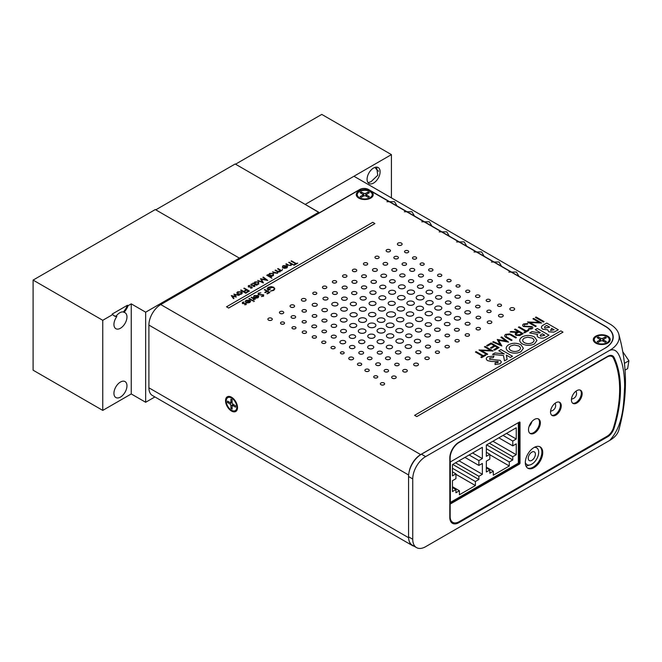 <?xml version="1.0" encoding="UTF-8"?>
<svg xmlns="http://www.w3.org/2000/svg" width="662" height="662" viewBox="0 0 662 662"><rect width="100%" height="100%" fill="white"/><g stroke="black" fill="none" stroke-linecap="round" stroke-linejoin="round"><path stroke-width="0.99" d="M373.591 183.051A9.21 5.321 120 0 0 379.616 174.934A9.21 5.321 120 0 0 378.201 167.552A9.21 5.321 120 0 0 373.591 168.016A9.21 5.321 120 0 0 367.575 176.125A9.21 5.321 120 0 0 368.991 183.506A9.21 5.321 120 0 0 373.591 183.051M368.089 182.729L371.109 181.62L377.754 175.264L376.628 167.122M378.598 171.218A13.844 7.994 60 0 1 374.915 167.403M391.424 154.618L321.765 114.402L235.531 164.193L305.19 204.409L391.424 154.618L391.424 197.897M120.451 397.084A9.21 5.321 120 0 0 126.467 388.966A9.21 5.321 120 0 0 125.06 381.585A9.21 5.321 120 0 0 120.451 382.04A9.21 5.321 120 0 0 114.435 390.158A9.21 5.321 120 0 0 115.85 397.539A9.21 5.321 120 0 0 120.451 397.084M113.955 315.716A12.313 7.108 120 0 0 116.173 316.097A9.21 5.321 -60 0 1 119.756 312.787A9.21 5.321 -60 0 1 123.339 311.959A12.313 7.108 120 0 0 127.394 305.281L128.089 305.687A12.313 7.108 -60 0 1 124.034 312.365L123.339 311.959M116.173 316.097L116.868 316.502A9.21 5.321 120 0 0 115.85 328.691A9.21 5.321 120 0 0 120.451 328.236A9.21 5.321 120 0 0 126.467 320.118A9.21 5.321 120 0 0 125.06 312.737A9.21 5.321 120 0 0 124.034 312.365M318.77 213.305L318.77 212.245L239.354 258.097L239.354 259.165L239.354 258.097L155.28 209.556L33.1 280.092L33.1 370.182L102.759 410.399L131.25 393.948L145.665 402.273L154.9 396.943M127.394 305.281L112.118 314.102L112.813 314.508L102.759 320.309L102.759 410.399M102.759 320.309L33.1 280.092M318.77 212.245L235.175 163.986L155.769 209.837L239.354 258.097L145.665 312.183L145.665 402.273M131.25 393.948L131.25 303.858L145.665 312.183M131.25 303.858L128.089 305.687M112.813 314.508A12.313 7.108 120 0 0 116.868 316.502M302.062 300.78A2.342 1.349 0 0 0 304.611 301.069A2.342 1.349 0 0 0 306.059 299.82A2.342 1.349 0 0 0 305.372 298.868A2.342 1.349 0 0 0 302.824 298.57A2.342 1.349 0 0 0 301.375 299.82A2.342 1.349 0 0 0 302.062 300.78M301.375 299.82L301.375 299.861A2.342 1.349 0 0 0 301.375 299.861A2.342 1.349 0 0 0 302.062 300.821A2.342 1.349 0 0 0 304.611 301.111A2.342 1.349 0 0 0 306.059 299.861A2.342 1.349 0 0 0 306.059 299.845L306.059 299.82M343.181 276.964A2.209 1.274 0 0 0 345.589 277.246A2.209 1.274 0 0 0 346.954 276.062A2.209 1.274 0 0 0 346.309 275.16A2.209 1.274 0 0 0 343.901 274.879A2.209 1.274 0 0 0 342.527 276.062A2.209 1.274 0 0 0 343.181 276.964M342.527 276.062L342.527 276.104A2.209 1.274 0 0 0 342.527 276.104A2.209 1.274 0 0 0 343.181 277.006A2.209 1.274 0 0 0 345.589 277.279A2.209 1.274 0 0 0 346.954 276.104A2.209 1.274 0 0 0 346.954 276.079L346.954 276.062M386.74 251.543A2.185 1.266 0 0 0 389.124 251.817A2.185 1.266 0 0 0 390.472 250.65A2.185 1.266 0 0 0 389.835 249.756A2.185 1.266 0 0 0 387.452 249.483A2.185 1.266 0 0 0 386.103 250.65A2.185 1.266 0 0 0 386.74 251.543M386.103 250.65L386.103 250.691A2.185 1.266 0 0 0 386.103 250.691A2.185 1.266 0 0 0 386.74 251.585A2.185 1.266 0 0 0 389.124 251.858A2.185 1.266 0 0 0 390.472 250.691A2.185 1.266 0 0 0 390.472 250.675L390.472 250.65M291.735 317.909A2.3 1.332 0 0 0 294.242 318.199A2.3 1.332 0 0 0 295.666 316.966A2.3 1.332 0 0 0 294.995 316.022A2.3 1.332 0 0 0 292.48 315.733A2.3 1.332 0 0 0 291.057 316.966A2.3 1.332 0 0 0 291.735 317.909M291.057 317.007L291.057 316.966A2.3 1.332 0 0 0 291.057 317.007A2.3 1.332 0 0 0 291.735 317.95A2.3 1.332 0 0 0 294.242 318.232A2.3 1.332 0 0 0 295.666 317.007A2.3 1.332 0 0 0 295.666 316.982L295.666 317.007M312.919 305.836A2.557 1.481 0 0 0 315.708 306.15A2.557 1.481 0 0 0 317.288 304.785A2.557 1.481 0 0 0 316.544 303.742A2.557 1.481 0 0 0 313.755 303.419A2.557 1.481 0 0 0 312.174 304.785A2.557 1.481 0 0 0 312.919 305.836M312.174 304.785L312.174 304.826A2.557 1.481 0 0 0 312.174 304.826A2.557 1.481 0 0 0 312.919 305.877A2.557 1.481 0 0 0 315.708 306.192A2.557 1.481 0 0 0 317.288 304.826A2.557 1.481 0 0 0 317.288 304.81L317.288 304.785M302.848 333.044A2.168 1.25 0 0 0 305.215 333.317A2.168 1.25 0 0 0 306.547 332.159A2.168 1.25 0 0 0 305.91 331.281A2.168 1.25 0 0 0 303.552 331.008A2.168 1.25 0 0 0 302.22 332.159A2.168 1.25 0 0 0 302.848 333.044M302.22 332.159L302.22 332.2A2.168 1.25 0 0 0 302.22 332.2A2.168 1.25 0 0 0 302.848 333.085A2.168 1.25 0 0 0 305.215 333.358A2.168 1.25 0 0 0 306.547 332.2A2.168 1.25 0 0 0 306.547 332.183L306.547 332.159M322.634 321.624A2.557 1.473 0 0 0 325.423 321.939A2.557 1.473 0 0 0 327.003 320.582A2.557 1.473 0 0 0 326.25 319.531A2.557 1.473 0 0 0 323.47 319.216A2.557 1.473 0 0 0 321.889 320.582A2.557 1.473 0 0 0 322.634 321.624M321.889 320.582L321.889 320.615A2.557 1.473 0 0 0 321.889 320.615A2.557 1.473 0 0 0 322.634 321.666A2.557 1.473 0 0 0 325.423 321.98A2.557 1.473 0 0 0 327.003 320.615A2.557 1.473 0 0 0 327.003 320.598L327.003 320.582M390.357 282.484A2.855 1.647 0 0 0 393.468 282.839A2.855 1.647 0 0 0 395.231 281.317A2.855 1.647 0 0 0 394.395 280.15A2.855 1.647 0 0 0 391.283 279.794A2.855 1.647 0 0 0 389.521 281.317A2.855 1.647 0 0 0 390.357 282.484M389.521 281.317L389.521 281.358A2.855 1.647 0 0 0 389.521 281.358A2.855 1.647 0 0 0 390.357 282.517A2.855 1.647 0 0 0 393.468 282.881A2.855 1.647 0 0 0 395.231 281.358A2.855 1.647 0 0 0 395.231 281.333L395.231 281.317M429.249 270.791A2.168 1.25 0 0 0 431.607 271.064A2.168 1.25 0 0 0 432.948 269.914A2.168 1.25 0 0 0 432.311 269.029A2.168 1.25 0 0 0 429.952 268.755A2.168 1.25 0 0 0 428.62 269.914A2.168 1.25 0 0 0 429.249 270.791M428.62 269.914L428.62 269.947A2.168 1.25 0 0 0 428.62 269.947A2.168 1.25 0 0 0 429.249 270.832A2.168 1.25 0 0 0 431.607 271.106A2.168 1.25 0 0 0 432.948 269.947A2.168 1.25 0 0 0 432.948 269.93L432.948 269.947M389.686 293.688A3.484 2.011 0 0 0 393.485 294.127A3.484 2.011 0 0 0 395.636 292.265A3.484 2.011 0 0 0 394.61 290.841A3.484 2.011 0 0 0 390.812 290.403A3.484 2.011 0 0 0 388.66 292.265A3.484 2.011 0 0 0 389.686 293.688M388.66 292.306L388.66 292.265A3.484 2.011 0 0 0 388.66 292.306A3.484 2.011 0 0 0 389.686 293.729A3.484 2.011 0 0 0 393.485 294.16A3.484 2.011 0 0 0 395.636 292.306A3.484 2.011 0 0 0 395.636 292.281L395.636 292.306M418.31 287.871A3.045 1.754 0 0 0 421.628 288.251A3.045 1.754 0 0 0 423.506 286.629A3.045 1.754 0 0 0 422.621 285.38A3.045 1.754 0 0 0 419.303 284.999A3.045 1.754 0 0 0 417.424 286.629A3.045 1.754 0 0 0 418.31 287.871M417.424 286.629L417.424 286.663A3.045 1.754 0 0 0 417.424 286.663A3.045 1.754 0 0 0 418.31 287.912A3.045 1.754 0 0 0 421.628 288.293A3.045 1.754 0 0 0 423.506 286.663A3.045 1.754 0 0 0 423.506 286.646L423.506 286.663M359.425 332.655A3.831 2.209 0 0 0 363.603 333.135A3.831 2.209 0 0 0 365.97 331.091A3.831 2.209 0 0 0 364.845 329.527A3.831 2.209 0 0 0 360.674 329.047A3.831 2.209 0 0 0 358.308 331.091A3.831 2.209 0 0 0 359.425 332.655M358.308 331.091L358.308 331.132A3.831 2.209 0 0 0 358.308 331.132A3.831 2.209 0 0 0 359.425 332.696A3.831 2.209 0 0 0 363.603 333.176A3.831 2.209 0 0 0 365.97 331.132A3.831 2.209 0 0 0 365.97 331.116L365.97 331.091M407.982 304.685A3.732 2.16 0 0 0 412.054 305.157A3.732 2.16 0 0 0 414.362 303.163A3.732 2.16 0 0 0 413.262 301.64A3.732 2.16 0 0 0 409.19 301.169A3.732 2.16 0 0 0 406.89 303.163A3.732 2.16 0 0 0 407.982 304.685M406.89 303.163L406.89 303.204A3.732 2.16 0 0 0 406.89 303.204A3.732 2.16 0 0 0 407.982 304.727A3.732 2.16 0 0 0 412.054 305.199A3.732 2.16 0 0 0 414.362 303.204A3.732 2.16 0 0 0 414.362 303.179L414.362 303.163M387.336 326.879A3.931 2.267 0 0 0 391.623 327.367A3.931 2.267 0 0 0 394.047 325.274A3.931 2.267 0 0 0 392.897 323.668A3.931 2.267 0 0 0 388.611 323.172A3.931 2.267 0 0 0 386.186 325.274A3.931 2.267 0 0 0 387.336 326.879M386.186 325.315L386.186 325.274A3.931 2.267 0 0 0 386.186 325.315A3.931 2.267 0 0 0 387.336 326.92A3.931 2.267 0 0 0 391.623 327.409A3.931 2.267 0 0 0 394.047 325.315A3.931 2.267 0 0 0 394.047 325.29L394.047 325.315M465.717 291.297L465.717 291.33A2.044 1.183 0 0 0 465.717 291.33A2.044 1.183 0 0 0 466.321 292.165A2.044 1.183 0 0 0 468.547 292.381A2.044 1.183 0 0 0 469.813 291.297A2.044 1.183 0 0 0 469.209 290.461A2.044 1.183 0 0 0 466.983 290.204A2.044 1.183 0 0 0 465.717 291.297A2.044 1.183 0 0 0 466.321 292.132A2.044 1.183 0 0 0 468.547 292.422A2.044 1.183 0 0 0 469.813 291.33A2.044 1.183 0 0 0 469.813 291.313L469.813 291.297M378.118 343.082A3.492 2.011 0 0 0 381.924 343.52A3.492 2.011 0 0 0 384.076 341.658A3.492 2.011 0 0 0 383.05 340.235A3.492 2.011 0 0 0 379.252 339.796A3.492 2.011 0 0 0 377.1 341.658A3.492 2.011 0 0 0 378.118 343.082M377.1 341.7L377.1 341.658A3.492 2.011 0 0 0 377.1 341.7A3.492 2.011 0 0 0 378.118 343.123A3.492 2.011 0 0 0 381.924 343.561A3.492 2.011 0 0 0 384.076 341.7A3.492 2.011 0 0 0 384.076 341.675L384.076 341.7M446.205 303.676A2.805 1.622 0 0 0 449.266 304.032A2.805 1.622 0 0 0 450.996 302.534A2.805 1.622 0 0 0 450.177 301.384A2.805 1.622 0 0 0 447.115 301.036A2.805 1.622 0 0 0 445.385 302.534A2.805 1.622 0 0 0 446.205 303.676M445.385 302.575L445.385 302.534A2.805 1.622 0 0 0 445.385 302.575A2.805 1.622 0 0 0 446.205 303.717A2.805 1.622 0 0 0 449.266 304.073A2.805 1.622 0 0 0 450.996 302.575A2.805 1.622 0 0 0 450.996 302.551L450.996 302.575M396.861 332.101A3.674 2.118 0 0 0 400.866 332.556A3.674 2.118 0 0 0 403.133 330.595A3.674 2.118 0 0 0 402.057 329.097A3.674 2.118 0 0 0 398.052 328.642A3.674 2.118 0 0 0 395.785 330.595A3.674 2.118 0 0 0 396.861 332.101M395.785 330.595L395.785 330.636A3.674 2.118 0 0 0 395.785 330.636A3.674 2.118 0 0 0 396.861 332.142A3.674 2.118 0 0 0 400.866 332.597A3.674 2.118 0 0 0 403.133 330.636A3.674 2.118 0 0 0 403.133 330.619L403.133 330.595M416.588 320.896A3.649 2.102 0 0 0 420.56 321.36A3.649 2.102 0 0 0 422.811 319.415A3.649 2.102 0 0 0 421.744 317.925A3.649 2.102 0 0 0 417.772 317.462A3.649 2.102 0 0 0 415.521 319.415A3.649 2.102 0 0 0 416.588 320.896M415.521 319.448L415.521 319.415A3.649 2.102 0 0 0 415.521 319.448A3.649 2.102 0 0 0 416.588 320.938A3.649 2.102 0 0 0 420.56 321.393A3.649 2.102 0 0 0 422.811 319.448A3.649 2.102 0 0 0 422.811 319.432L422.811 319.448M377.969 353.665A2.557 1.481 0 0 0 380.758 353.98A2.557 1.481 0 0 0 382.338 352.614A2.557 1.481 0 0 0 381.585 351.572A2.557 1.481 0 0 0 378.796 351.249A2.557 1.481 0 0 0 377.224 352.614A2.557 1.481 0 0 0 377.969 353.665M377.224 352.614L377.224 352.656A2.557 1.481 0 0 0 377.224 352.656A2.557 1.481 0 0 0 377.969 353.707A2.557 1.481 0 0 0 380.758 354.021A2.557 1.481 0 0 0 382.338 352.656A2.557 1.481 0 0 0 382.338 352.639L382.338 352.614M406.079 347.881A3.236 1.87 0 0 0 409.604 348.286A3.236 1.87 0 0 0 411.607 346.565A3.236 1.87 0 0 0 410.655 345.241A3.236 1.87 0 0 0 407.13 344.836A3.236 1.87 0 0 0 405.127 346.565A3.236 1.87 0 0 0 406.079 347.881M405.127 346.565L405.127 346.598A3.236 1.87 0 0 0 405.127 346.598A3.236 1.87 0 0 0 406.079 347.922A3.236 1.87 0 0 0 409.604 348.328A3.236 1.87 0 0 0 411.607 346.598A3.236 1.87 0 0 0 411.607 346.582L411.607 346.565M465.643 313.498A2.847 1.638 0 0 0 468.746 313.854A2.847 1.638 0 0 0 470.5 312.34A2.847 1.638 0 0 0 469.664 311.173A2.847 1.638 0 0 0 466.569 310.817A2.847 1.638 0 0 0 464.815 312.34A2.847 1.638 0 0 0 465.643 313.498M464.815 312.381L464.815 312.34A2.847 1.638 0 0 0 464.815 312.381A2.847 1.638 0 0 0 465.643 313.54A2.847 1.638 0 0 0 468.746 313.896A2.847 1.638 0 0 0 470.5 312.381A2.847 1.638 0 0 0 470.5 312.356L470.5 312.381M476.739 318.455A2.3 1.332 0 0 0 479.247 318.745A2.3 1.332 0 0 0 480.67 317.512A2.3 1.332 0 0 0 479.991 316.577A2.3 1.332 0 0 0 477.484 316.287A2.3 1.332 0 0 0 476.061 317.512A2.3 1.332 0 0 0 476.739 318.455M476.061 317.512L476.061 317.553A2.3 1.332 0 0 0 476.061 317.553A2.3 1.332 0 0 0 476.739 318.496A2.3 1.332 0 0 0 479.247 318.786A2.3 1.332 0 0 0 480.67 317.553A2.3 1.332 0 0 0 480.67 317.537L480.67 317.512M414.354 365.457A2.408 1.39 0 0 0 416.977 365.755A2.408 1.39 0 0 0 418.467 364.472A2.408 1.39 0 0 0 417.755 363.488A2.408 1.39 0 0 0 415.132 363.19A2.408 1.39 0 0 0 413.651 364.472A2.408 1.39 0 0 0 414.354 365.457M413.651 364.514L413.651 364.472A2.408 1.39 0 0 0 413.651 364.514A2.408 1.39 0 0 0 414.354 365.498A2.408 1.39 0 0 0 416.977 365.796A2.408 1.39 0 0 0 418.467 364.514A2.408 1.39 0 0 0 418.467 364.489L418.467 364.514M435.977 353.045A2.06 1.192 0 0 0 438.227 353.301A2.06 1.192 0 0 0 439.494 352.201A2.06 1.192 0 0 0 438.889 351.357A2.06 1.192 0 0 0 436.647 351.1A2.06 1.192 0 0 0 435.373 352.201A2.06 1.192 0 0 0 435.977 353.045M435.373 352.201L435.373 352.242A2.06 1.192 0 0 0 435.373 352.242A2.06 1.192 0 0 0 435.977 353.086A2.06 1.192 0 0 0 438.227 353.343A2.06 1.192 0 0 0 439.494 352.242A2.06 1.192 0 0 0 439.494 352.217L439.494 352.201M455.638 341.6A2.127 1.225 0 0 0 457.955 341.865A2.127 1.225 0 0 0 459.271 340.731A2.127 1.225 0 0 0 458.65 339.863A2.127 1.225 0 0 0 456.333 339.598A2.127 1.225 0 0 0 455.017 340.731A2.127 1.225 0 0 0 455.638 341.6M455.017 340.731L455.017 340.773A2.127 1.225 0 0 0 455.017 340.773A2.127 1.225 0 0 0 455.638 341.642A2.127 1.225 0 0 0 457.955 341.906A2.127 1.225 0 0 0 459.271 340.773A2.127 1.225 0 0 0 459.271 340.748L459.271 340.731M370.737 198.095A8.474 4.891 0 0 0 370.737 191.177A8.474 4.891 0 0 0 358.754 191.177A8.474 4.891 0 0 0 360.186 198.757A8.474 4.891 0 0 0 369.305 198.757A8.474 4.891 0 0 0 370.737 198.095M607.749 343.098A8.474 4.891 0 0 0 607.741 336.18A8.474 4.891 0 0 0 595.767 336.18A8.474 4.891 0 0 0 597.19 343.76A8.474 4.891 0 0 0 606.318 343.76A8.474 4.891 0 0 0 607.749 343.098M225.535 400.675A8.474 4.891 -120 0 0 231.526 411.052A8.474 4.891 -120 0 0 237.517 407.593A8.474 4.891 -120 0 0 237.377 406.021A8.474 4.891 -120 0 0 232.817 398.127A8.474 4.891 -120 0 0 225.535 400.675M425.517 359.152A2.201 1.274 0 0 0 427.917 359.433A2.201 1.274 0 0 0 429.282 358.258A2.201 1.274 0 0 0 428.637 357.356A2.201 1.274 0 0 0 426.229 357.083A2.201 1.274 0 0 0 424.872 358.258A2.201 1.274 0 0 0 425.517 359.152M424.872 358.299L424.872 358.258A2.201 1.274 0 0 0 424.872 358.299A2.201 1.274 0 0 0 425.517 359.193A2.201 1.274 0 0 0 427.917 359.474A2.201 1.274 0 0 0 429.282 358.299A2.201 1.274 0 0 0 429.282 358.274L429.282 358.299M415.264 342.362A3.111 1.796 0 0 0 418.657 342.75A3.111 1.796 0 0 0 420.585 341.087A3.111 1.796 0 0 0 419.675 339.813A3.111 1.796 0 0 0 416.274 339.424A3.111 1.796 0 0 0 414.354 341.087A3.111 1.796 0 0 0 415.264 342.362M414.354 341.129L414.354 341.087A3.111 1.796 0 0 0 414.354 341.129A3.111 1.796 0 0 0 415.264 342.403A3.111 1.796 0 0 0 418.657 342.792A3.111 1.796 0 0 0 420.585 341.129A3.111 1.796 0 0 0 420.585 341.112L420.585 341.129M455.903 308.641A2.574 1.49 0 0 0 458.716 308.964A2.574 1.49 0 0 0 460.305 307.59A2.574 1.49 0 0 0 459.552 306.539A2.574 1.49 0 0 0 456.739 306.216A2.574 1.49 0 0 0 455.15 307.59A2.574 1.49 0 0 0 455.903 308.641M455.15 307.59L455.15 307.631A2.574 1.49 0 0 0 455.15 307.631A2.574 1.49 0 0 0 455.903 308.682A2.574 1.49 0 0 0 458.716 309.005A2.574 1.49 0 0 0 460.305 307.631A2.574 1.49 0 0 0 460.305 307.607L460.305 307.59M455.762 297.776A2.656 1.539 0 0 0 458.667 298.107A2.656 1.539 0 0 0 460.305 296.684A2.656 1.539 0 0 0 459.527 295.6A2.656 1.539 0 0 0 456.631 295.269A2.656 1.539 0 0 0 454.984 296.684A2.656 1.539 0 0 0 455.762 297.776M454.984 296.725L454.984 296.684A2.656 1.539 0 0 0 454.984 296.725A2.656 1.539 0 0 0 455.762 297.817A2.656 1.539 0 0 0 458.667 298.148A2.656 1.539 0 0 0 460.305 296.725A2.656 1.539 0 0 0 460.305 296.708L460.305 296.725M417.159 309.874A3.732 2.151 0 0 0 421.222 310.337A3.732 2.151 0 0 0 423.523 308.351A3.732 2.151 0 0 0 422.43 306.829A3.732 2.151 0 0 0 418.367 306.357A3.732 2.151 0 0 0 416.067 308.351A3.732 2.151 0 0 0 417.159 309.874M416.067 308.351L416.067 308.384A3.732 2.151 0 0 0 416.067 308.384A3.732 2.151 0 0 0 417.159 309.907A3.732 2.151 0 0 0 421.222 310.379A3.732 2.151 0 0 0 423.523 308.384A3.732 2.151 0 0 0 423.523 308.368L423.523 308.384M417.317 299.257A3.947 2.276 0 0 0 421.611 299.754A3.947 2.276 0 0 0 424.052 297.643A3.947 2.276 0 0 0 422.894 296.038A3.947 2.276 0 0 0 418.599 295.542A3.947 2.276 0 0 0 416.158 297.643A3.947 2.276 0 0 0 417.317 299.257M416.158 297.685L416.158 297.643A3.947 2.276 0 0 0 416.158 297.685A3.947 2.276 0 0 0 417.317 299.298A3.947 2.276 0 0 0 421.611 299.787A3.947 2.276 0 0 0 424.052 297.685A3.947 2.276 0 0 0 424.052 297.668L424.052 297.685M350.719 326.954A3.525 2.036 0 0 0 354.559 327.392A3.525 2.036 0 0 0 356.735 325.514A3.525 2.036 0 0 0 355.701 324.074A3.525 2.036 0 0 0 351.861 323.635A3.525 2.036 0 0 0 349.685 325.514A3.525 2.036 0 0 0 350.719 326.954M349.685 325.514L349.685 325.555A3.525 2.036 0 0 0 349.685 325.555A3.525 2.036 0 0 0 350.719 326.995A3.525 2.036 0 0 0 354.559 327.433A3.525 2.036 0 0 0 356.735 325.555A3.525 2.036 0 0 0 356.735 325.538L356.735 325.514M438.186 276.153A2.127 1.225 0 0 0 440.503 276.418A2.127 1.225 0 0 0 441.819 275.284A2.127 1.225 0 0 0 441.19 274.416A2.127 1.225 0 0 0 438.873 274.151A2.127 1.225 0 0 0 437.565 275.284A2.127 1.225 0 0 0 438.186 276.153M437.565 275.284L437.565 275.326A2.127 1.225 0 0 0 437.565 275.326A2.127 1.225 0 0 0 438.186 276.195A2.127 1.225 0 0 0 440.503 276.459A2.127 1.225 0 0 0 441.819 275.326A2.127 1.225 0 0 0 441.819 275.301L441.819 275.284M398.425 286.853L398.425 286.812A3.393 1.961 0 0 0 398.425 286.853A3.393 1.961 0 0 0 399.418 288.235A3.393 1.961 0 0 0 403.117 288.624A3.393 1.961 0 0 0 405.218 286.812A3.393 1.961 0 0 0 404.217 285.43A3.393 1.961 0 0 0 400.518 284.999A3.393 1.961 0 0 0 398.425 286.812A3.393 1.961 0 0 0 399.418 288.202A3.393 1.961 0 0 0 403.117 288.665A3.393 1.961 0 0 0 405.218 286.853A3.393 1.961 0 0 0 405.218 286.828L405.218 286.853M360.401 310.635A3.484 2.011 0 0 0 364.191 311.074A3.484 2.011 0 0 0 366.343 309.22A3.484 2.011 0 0 0 365.325 307.797A3.484 2.011 0 0 0 361.526 307.358A3.484 2.011 0 0 0 359.383 309.22A3.484 2.011 0 0 0 360.401 310.635M359.383 309.262L359.383 309.22A3.484 2.011 0 0 0 359.383 309.262A3.484 2.011 0 0 0 360.401 310.677A3.484 2.011 0 0 0 364.191 311.115A3.484 2.011 0 0 0 366.343 309.262A3.484 2.011 0 0 0 366.343 309.237L366.343 309.262M341.335 321.492A3.376 1.953 0 0 0 345.018 321.914A3.376 1.953 0 0 0 347.095 320.11A3.376 1.953 0 0 0 346.11 318.736A3.376 1.953 0 0 0 342.428 318.314A3.376 1.953 0 0 0 340.342 320.11A3.376 1.953 0 0 0 341.335 321.492M340.342 320.151L340.342 320.11A3.376 1.953 0 0 0 340.342 320.151A3.376 1.953 0 0 0 341.335 321.533A3.376 1.953 0 0 0 345.018 321.955A3.376 1.953 0 0 0 347.095 320.151A3.376 1.953 0 0 0 347.095 320.135L347.095 320.151M331.976 326.945A2.756 1.589 0 0 0 334.972 327.285A2.756 1.589 0 0 0 336.677 325.82A2.756 1.589 0 0 0 335.866 324.694A2.756 1.589 0 0 0 332.87 324.347A2.756 1.589 0 0 0 331.166 325.82A2.756 1.589 0 0 0 331.976 326.945M331.166 325.861L331.166 325.82A2.756 1.589 0 0 0 331.166 325.861A2.756 1.589 0 0 0 331.976 326.978A2.756 1.589 0 0 0 334.972 327.326A2.756 1.589 0 0 0 336.677 325.861A2.756 1.589 0 0 0 336.677 325.836L336.677 325.861M312.853 337.835A2.127 1.225 0 0 0 315.17 338.1A2.127 1.225 0 0 0 316.477 336.966A2.127 1.225 0 0 0 315.857 336.097A2.127 1.225 0 0 0 313.54 335.833A2.127 1.225 0 0 0 312.224 336.966A2.127 1.225 0 0 0 312.853 337.835M312.224 336.966L312.224 337.008A2.127 1.225 0 0 0 312.224 337.008A2.127 1.225 0 0 0 312.853 337.877A2.127 1.225 0 0 0 315.17 338.141A2.127 1.225 0 0 0 316.477 337.008A2.127 1.225 0 0 0 316.477 336.983L316.477 336.966M312.489 327.359A2.449 1.415 0 0 0 315.162 327.673A2.449 1.415 0 0 0 316.676 326.366A2.449 1.415 0 0 0 315.956 325.365A2.449 1.415 0 0 0 313.283 325.059A2.449 1.415 0 0 0 311.777 326.366A2.449 1.415 0 0 0 312.489 327.359M311.777 326.399L311.777 326.366A2.449 1.415 0 0 0 311.777 326.399A2.449 1.415 0 0 0 312.489 327.4A2.449 1.415 0 0 0 315.162 327.707A2.449 1.415 0 0 0 316.676 326.399A2.449 1.415 0 0 0 316.676 326.383L316.676 326.399M332.696 305.422A3.087 1.779 0 0 0 336.064 305.811A3.087 1.779 0 0 0 337.968 304.164A3.087 1.779 0 0 0 337.066 302.906A3.087 1.779 0 0 0 333.698 302.517A3.087 1.779 0 0 0 331.794 304.164A3.087 1.779 0 0 0 332.696 305.422M331.794 304.164L331.794 304.206A3.087 1.779 0 0 0 331.794 304.206A3.087 1.779 0 0 0 332.696 305.463A3.087 1.779 0 0 0 336.064 305.852A3.087 1.779 0 0 0 337.968 304.206A3.087 1.779 0 0 0 337.968 304.189L337.968 304.164M402.711 264.982A2.251 1.299 0 0 0 405.161 265.263A2.251 1.299 0 0 0 406.551 264.064A2.251 1.299 0 0 0 405.889 263.145A2.251 1.299 0 0 0 403.439 262.864A2.251 1.299 0 0 0 402.057 264.064A2.251 1.299 0 0 0 402.711 264.982M402.057 264.064L402.057 264.105A2.251 1.299 0 0 0 402.057 264.105A2.251 1.299 0 0 0 402.711 265.023A2.251 1.299 0 0 0 405.161 265.305A2.251 1.299 0 0 0 406.551 264.105A2.251 1.299 0 0 0 406.551 264.08L406.551 264.064M342.858 288.549A2.532 1.465 0 0 0 345.614 288.864A2.532 1.465 0 0 0 347.178 287.515A2.532 1.465 0 0 0 346.441 286.472A2.532 1.465 0 0 0 343.677 286.158A2.532 1.465 0 0 0 342.113 287.515A2.532 1.465 0 0 0 342.858 288.549M342.113 287.548L342.113 287.515A2.532 1.465 0 0 0 342.113 287.548A2.532 1.465 0 0 0 342.858 288.582A2.532 1.465 0 0 0 345.614 288.905A2.532 1.465 0 0 0 347.178 287.548A2.532 1.465 0 0 0 347.178 287.531L347.178 287.548M323.693 299.596A2.532 1.465 0 0 0 326.457 299.919A2.532 1.465 0 0 0 328.013 298.562A2.532 1.465 0 0 0 327.276 297.536A2.532 1.465 0 0 0 324.521 297.213A2.532 1.465 0 0 0 322.957 298.562A2.532 1.465 0 0 0 323.693 299.596M322.957 298.562L322.957 298.603A2.532 1.465 0 0 0 322.957 298.603A2.532 1.465 0 0 0 323.693 299.638A2.532 1.465 0 0 0 326.457 299.952A2.532 1.465 0 0 0 328.013 298.603A2.532 1.465 0 0 0 328.013 298.587L328.013 298.562M332.994 282.707A2.143 1.241 0 0 0 335.328 282.972A2.143 1.241 0 0 0 336.652 281.83A2.143 1.241 0 0 0 336.023 280.953A2.143 1.241 0 0 0 333.689 280.688A2.143 1.241 0 0 0 332.365 281.83A2.143 1.241 0 0 0 332.994 282.707M332.365 281.871L332.365 281.83A2.143 1.241 0 0 0 332.365 281.871A2.143 1.241 0 0 0 332.994 282.74A2.143 1.241 0 0 0 335.328 283.013A2.143 1.241 0 0 0 336.652 281.871A2.143 1.241 0 0 0 336.652 281.847L336.652 281.871M268.524 320.077A2.209 1.274 0 0 0 270.932 320.358A2.209 1.274 0 0 0 272.297 319.175A2.209 1.274 0 0 0 271.652 318.273A2.209 1.274 0 0 0 269.235 317.992A2.209 1.274 0 0 0 267.87 319.175A2.209 1.274 0 0 0 268.524 320.077M267.87 319.175L267.87 319.216A2.209 1.274 0 0 0 267.87 319.216A2.209 1.274 0 0 0 268.524 320.118A2.209 1.274 0 0 0 270.932 320.4A2.209 1.274 0 0 0 272.297 319.216A2.209 1.274 0 0 0 272.297 319.192L272.297 319.175M605.167 348.129L420.668 454.595A16.749 9.665 120 0 0 409.149 471.733M409.265 541.284A16.749 9.665 120 0 0 412.294 545.513A16.749 9.665 120 0 0 414.031 546.167M605.167 348.047A26.596 15.358 0 0 0 605.167 326.325L368.436 189.688A6.206 3.583 0 0 0 359.665 189.688L160.742 304.561A16.749 9.665 120 0 0 148.9 325.075L148.9 387.808A16.749 9.665 120 0 0 152.368 395.479L412.294 545.513M279.438 312.522A2.16 1.241 0 0 0 280.067 313.416A2.16 1.241 0 0 0 282.434 313.689A2.16 1.241 0 0 0 283.75 312.522M322.435 287.341A2.193 1.266 0 0 0 323.073 288.251A2.193 1.266 0 0 0 325.481 288.524A2.193 1.266 0 0 0 326.821 287.341M363.421 263.915A2.143 1.241 0 0 0 364.05 264.808A2.143 1.241 0 0 0 366.4 265.073A2.143 1.241 0 0 0 367.708 263.915M280.514 323.089A2.011 1.158 0 0 0 281.102 323.933A2.011 1.158 0 0 0 283.311 324.181A2.011 1.158 0 0 0 284.536 323.089M332.481 293.026A2.449 1.415 0 0 0 333.193 294.052A2.449 1.415 0 0 0 335.882 294.35A2.449 1.415 0 0 0 337.38 293.026M351.919 281.863A2.532 1.465 0 0 0 352.664 282.922A2.532 1.465 0 0 0 355.444 283.237A2.532 1.465 0 0 0 356.992 281.863M372.474 269.972A2.458 1.415 0 0 0 373.194 270.998A2.458 1.415 0 0 0 375.884 271.304A2.458 1.415 0 0 0 377.381 269.972M393.84 257.634A2.276 1.316 0 0 0 394.511 258.585A2.276 1.316 0 0 0 397.01 258.867A2.276 1.316 0 0 0 398.4 257.634M302.112 321.798A2.102 1.216 0 0 0 302.733 322.684A2.102 1.216 0 0 0 305.041 322.94A2.102 1.216 0 0 0 306.324 321.798M412.492 258.006A2.077 1.2 0 0 0 413.096 258.875A2.077 1.2 0 0 0 415.372 259.132A2.077 1.2 0 0 0 416.638 258.006M321.864 310.097A2.797 1.614 0 0 0 322.684 311.264A2.797 1.614 0 0 0 325.754 311.603A2.797 1.614 0 0 0 327.467 310.097M341.559 298.694A2.847 1.647 0 0 0 342.395 299.878A2.847 1.647 0 0 0 345.514 300.225A2.847 1.647 0 0 0 347.26 298.694M361.411 287.407A2.656 1.531 0 0 0 362.188 288.508A2.656 1.531 0 0 0 365.093 288.839A2.656 1.531 0 0 0 366.715 287.407M380.873 275.773A2.863 1.655 0 0 0 381.709 276.964A2.863 1.655 0 0 0 384.845 277.32A2.863 1.655 0 0 0 386.591 275.773M409.687 269.906A2.532 1.465 0 0 0 410.432 270.957A2.532 1.465 0 0 0 413.212 271.271A2.532 1.465 0 0 0 414.76 269.906M331.108 315.087A2.946 1.696 0 0 0 331.968 316.312A2.946 1.696 0 0 0 335.195 316.676A2.946 1.696 0 0 0 336.991 315.087M350.289 303.957A3.078 1.779 0 0 0 351.191 305.232A3.078 1.779 0 0 0 354.559 305.612A3.078 1.779 0 0 0 356.446 303.957M369.909 292.629A3.078 1.779 0 0 0 370.811 293.903A3.078 1.779 0 0 0 374.179 294.284A3.078 1.779 0 0 0 376.066 292.629M321.906 331.439A2.325 1.341 0 0 0 322.584 332.415A2.325 1.341 0 0 0 325.141 332.696A2.325 1.341 0 0 0 326.556 331.439M408.454 281.143A2.631 1.523 0 0 0 409.224 282.244A2.631 1.523 0 0 0 412.112 282.566A2.631 1.523 0 0 0 413.725 281.143M350.024 314.748A3.591 2.069 0 0 0 351.075 316.237A3.591 2.069 0 0 0 355.006 316.676A3.591 2.069 0 0 0 357.199 314.748M369.065 303.469A3.467 2.003 0 0 0 370.083 304.901A3.467 2.003 0 0 0 373.881 305.331A3.467 2.003 0 0 0 376.008 303.469M321.707 342.279A2.085 1.2 0 0 0 322.311 343.148A2.085 1.2 0 0 0 324.603 343.404A2.085 1.2 0 0 0 325.87 342.279M427.693 280.92A2.367 1.365 0 0 0 428.38 281.904A2.367 1.365 0 0 0 430.979 282.194A2.367 1.365 0 0 0 432.418 280.92M340.582 331.108A2.946 1.705 0 0 0 341.451 332.324A2.946 1.705 0 0 0 344.679 332.688A2.946 1.705 0 0 0 346.474 331.108M358.547 320.102A4.005 2.309 0 0 0 359.723 321.757A4.005 2.309 0 0 0 364.1 322.253A4.005 2.309 0 0 0 366.558 320.102M378.366 309.03A3.542 2.044 0 0 0 379.4 310.495A3.542 2.044 0 0 0 383.273 310.933A3.542 2.044 0 0 0 385.45 309.03M397.523 297.693A3.782 2.185 0 0 0 398.632 299.257A3.782 2.185 0 0 0 402.769 299.729A3.782 2.185 0 0 0 405.094 297.693M446.867 280.605A2.127 1.225 0 0 0 447.487 281.499A2.127 1.225 0 0 0 449.821 281.755A2.127 1.225 0 0 0 451.112 280.605M436.87 286.373A2.524 1.456 0 0 0 437.615 287.424A2.524 1.456 0 0 0 440.379 287.738A2.524 1.456 0 0 0 441.918 286.373M377.199 320.135A3.906 2.259 0 0 0 378.341 321.749A3.906 2.259 0 0 0 382.611 322.237A3.906 2.259 0 0 0 385.011 320.135M426.08 292.099A3.293 1.903 0 0 0 427.048 293.465A3.293 1.903 0 0 0 430.648 293.87A3.293 1.903 0 0 0 432.667 292.099M340.433 352.846A1.87 1.076 0 0 0 340.98 353.632A1.87 1.076 0 0 0 343.032 353.864A1.87 1.076 0 0 0 344.174 352.846M349.462 347.07A2.756 1.589 0 0 0 350.264 348.212A2.756 1.589 0 0 0 353.285 348.551A2.756 1.589 0 0 0 354.973 347.07M435.53 297.379A3.153 1.821 0 0 0 436.457 298.686A3.153 1.821 0 0 0 439.907 299.075A3.153 1.821 0 0 0 441.835 297.379M367.749 336.23A3.658 2.11 0 0 0 368.825 337.744A3.658 2.11 0 0 0 372.822 338.199A3.658 2.11 0 0 0 375.064 336.23M406.286 314.036A3.724 2.151 0 0 0 407.37 315.575A3.724 2.151 0 0 0 411.441 316.039A3.724 2.151 0 0 0 413.725 314.036M425.832 302.7A3.666 2.118 0 0 0 426.907 304.214A3.666 2.118 0 0 0 430.912 304.669A3.666 2.118 0 0 0 433.155 302.7M358.804 352.813A2.408 1.39 0 0 0 359.507 353.814A2.408 1.39 0 0 0 362.155 354.112A2.408 1.39 0 0 0 363.62 352.813M357.447 364.29A2.143 1.241 0 0 0 358.076 365.184A2.143 1.241 0 0 0 360.426 365.449A2.143 1.241 0 0 0 361.733 364.29M465.436 301.798A2.35 1.357 0 0 0 466.122 302.774A2.35 1.357 0 0 0 468.704 303.064A2.35 1.357 0 0 0 470.144 301.798M386.294 347.012A3.111 1.796 0 0 0 387.204 348.295A3.111 1.796 0 0 0 390.613 348.684A3.111 1.796 0 0 0 392.516 347.012M405.732 335.791A3.128 1.804 0 0 0 406.65 337.09A3.128 1.804 0 0 0 410.068 337.471A3.128 1.804 0 0 0 411.979 335.791M425.203 324.529A3.186 1.837 0 0 0 426.138 325.853A3.186 1.837 0 0 0 429.621 326.242A3.186 1.837 0 0 0 431.566 324.529M444.872 313.275A3.062 1.771 0 0 0 445.766 314.549A3.062 1.771 0 0 0 449.126 314.93A3.062 1.771 0 0 0 450.996 313.275M486.165 300.399A2.052 1.183 0 0 0 486.769 301.251A2.052 1.183 0 0 0 489.019 301.508A2.052 1.183 0 0 0 490.261 300.399M385.458 358.258A2.474 1.432 0 0 0 386.186 359.292A2.474 1.432 0 0 0 388.9 359.598A2.474 1.432 0 0 0 390.415 358.258M424.764 335.402A2.813 1.622 0 0 0 425.583 336.569A2.813 1.622 0 0 0 428.67 336.917A2.813 1.622 0 0 0 430.391 335.402M444.376 324.074A2.813 1.622 0 0 0 445.203 325.241A2.813 1.622 0 0 0 448.29 325.588A2.813 1.622 0 0 0 450.011 324.074M373.724 376.893A2.011 1.158 0 0 0 374.311 377.737A2.011 1.158 0 0 0 376.521 377.985A2.011 1.158 0 0 0 377.745 376.893M394.718 364.514A2.218 1.283 0 0 0 395.371 365.441A2.218 1.283 0 0 0 397.804 365.714A2.218 1.283 0 0 0 399.153 364.514M415.794 352.192A2.574 1.481 0 0 0 416.547 353.26A2.574 1.481 0 0 0 419.369 353.582A2.574 1.481 0 0 0 420.933 352.192M435.191 341.137A2.3 1.332 0 0 0 435.861 342.097A2.3 1.332 0 0 0 438.393 342.378A2.3 1.332 0 0 0 439.8 341.137M454.422 329.792A2.458 1.415 0 0 0 455.142 330.818A2.458 1.415 0 0 0 457.831 331.116A2.458 1.415 0 0 0 459.337 329.792M497.501 305.273A2.019 1.167 0 0 0 498.097 306.117A2.019 1.167 0 0 0 500.315 306.365A2.019 1.167 0 0 0 501.548 305.273M391.672 377.29A2.276 1.316 0 0 0 392.334 378.242A2.276 1.316 0 0 0 394.825 378.523A2.276 1.316 0 0 0 396.215 377.29M476.052 328.708A2.193 1.266 0 0 0 476.698 329.618A2.193 1.266 0 0 0 479.106 329.891A2.193 1.266 0 0 0 480.447 328.708M498.469 315.683A2.383 1.374 0 0 0 499.173 316.676A2.383 1.374 0 0 0 501.788 316.966A2.383 1.374 0 0 0 503.244 315.683M509.839 309.022A2.408 1.39 0 0 0 510.551 310.023A2.408 1.39 0 0 0 513.182 310.321A2.408 1.39 0 0 0 514.647 309.022M487.249 322.22A2.292 1.324 0 0 0 487.919 323.18A2.292 1.324 0 0 0 490.434 323.461A2.292 1.324 0 0 0 491.841 322.22M465.179 335.005A2.168 1.25 0 0 0 465.808 335.907A2.168 1.25 0 0 0 468.183 336.172A2.168 1.25 0 0 0 469.507 335.005M444.996 346.64A2.193 1.266 0 0 0 445.634 347.558A2.193 1.266 0 0 0 448.042 347.831A2.193 1.266 0 0 0 449.382 346.64M402.711 370.761A2.3 1.324 0 0 0 403.381 371.721A2.3 1.324 0 0 0 405.905 372.003A2.3 1.324 0 0 0 407.304 370.761M380.36 383.861A2.127 1.225 0 0 0 380.981 384.754A2.127 1.225 0 0 0 383.315 385.011A2.127 1.225 0 0 0 384.614 383.861M486.851 311.363A2.127 1.225 0 0 0 487.472 312.249A2.127 1.225 0 0 0 489.806 312.514A2.127 1.225 0 0 0 491.105 311.363M465.129 323.759A2.458 1.415 0 0 0 465.849 324.777A2.458 1.415 0 0 0 468.547 325.083A2.458 1.415 0 0 0 470.045 323.759M444.996 335.469A2.3 1.332 0 0 0 445.675 336.428A2.3 1.332 0 0 0 448.199 336.718A2.3 1.332 0 0 0 449.606 335.469M425.409 346.615A2.565 1.481 0 0 0 426.163 347.682A2.565 1.481 0 0 0 428.976 348.005A2.565 1.481 0 0 0 430.54 346.615M405.185 358.374A2.458 1.415 0 0 0 405.905 359.4A2.458 1.415 0 0 0 408.603 359.698A2.458 1.415 0 0 0 410.101 358.374M384.092 370.753A2.251 1.299 0 0 0 384.746 371.688A2.251 1.299 0 0 0 387.212 371.97A2.251 1.299 0 0 0 388.586 370.753M475.564 306.539A2.243 1.299 0 0 0 476.218 307.474A2.243 1.299 0 0 0 478.684 307.756A2.243 1.299 0 0 0 480.049 306.539M454.273 318.314A3.128 1.804 0 0 0 455.191 319.614A3.128 1.804 0 0 0 458.617 320.003A3.128 1.804 0 0 0 460.529 318.314M434.57 329.734A2.813 1.622 0 0 0 435.397 330.901A2.813 1.622 0 0 0 438.476 331.257A2.813 1.622 0 0 0 440.197 329.734M395.429 352.391A2.772 1.597 0 0 0 396.24 353.541A2.772 1.597 0 0 0 399.277 353.88A2.772 1.597 0 0 0 400.973 352.391M375.702 364.224A2.391 1.382 0 0 0 376.397 365.225A2.391 1.382 0 0 0 379.028 365.515A2.391 1.382 0 0 0 380.485 364.224M364.894 370.298A2.168 1.25 0 0 0 365.532 371.208A2.168 1.25 0 0 0 367.907 371.473A2.168 1.25 0 0 0 369.231 370.298M435.017 318.869A3.186 1.837 0 0 0 435.944 320.185A3.186 1.837 0 0 0 439.427 320.582A3.186 1.837 0 0 0 441.38 318.869M415.397 330.197A3.186 1.837 0 0 0 416.324 331.513A3.186 1.837 0 0 0 419.816 331.91A3.186 1.837 0 0 0 421.76 330.197M395.917 341.087A3.773 2.176 0 0 0 397.026 342.651A3.773 2.176 0 0 0 401.147 343.115A3.773 2.176 0 0 0 403.456 341.087M475.515 296.212A2.209 1.274 0 0 0 476.168 297.13A2.209 1.274 0 0 0 478.593 297.404A2.209 1.274 0 0 0 479.942 296.212M367.402 358.374A2.317 1.332 0 0 0 368.08 359.342A2.317 1.332 0 0 0 370.612 359.623A2.317 1.332 0 0 0 372.027 358.374M425.128 313.614A3.666 2.118 0 0 0 426.204 315.129A3.666 2.118 0 0 0 430.217 315.584A3.666 2.118 0 0 0 432.46 313.614M405.707 325.1A3.649 2.102 0 0 0 406.774 326.606A3.649 2.102 0 0 0 410.771 327.061A3.649 2.102 0 0 0 413.005 325.1M386.434 335.948A3.691 2.135 0 0 0 387.518 337.471A3.691 2.135 0 0 0 391.565 337.934A3.691 2.135 0 0 0 393.824 335.948M434.752 308.062A3.542 2.044 0 0 0 435.786 309.535A3.542 2.044 0 0 0 439.667 309.973A3.542 2.044 0 0 0 441.835 308.062M367.65 347.169A3.062 1.771 0 0 0 368.544 348.444A3.062 1.771 0 0 0 371.895 348.816A3.062 1.771 0 0 0 373.765 347.169M348.758 358.423A2.433 1.407 0 0 0 349.47 359.441A2.433 1.407 0 0 0 352.134 359.739A2.433 1.407 0 0 0 353.616 358.423M396.472 319.696A3.724 2.151 0 0 0 397.564 321.236A3.724 2.151 0 0 0 401.635 321.699A3.724 2.151 0 0 0 403.911 319.696M377.05 330.735A4.046 2.334 0 0 0 378.234 332.407A4.046 2.334 0 0 0 382.661 332.912A4.046 2.334 0 0 0 385.143 330.735M446.171 291.669A2.466 1.423 0 0 0 446.891 292.695A2.466 1.423 0 0 0 449.597 293.001A2.466 1.423 0 0 0 451.103 291.669M358.647 341.824A3.12 1.804 0 0 0 359.557 343.115A3.12 1.804 0 0 0 362.966 343.504A3.12 1.804 0 0 0 364.878 341.824M456.002 285.951A2.011 1.158 0 0 0 456.59 286.795A2.011 1.158 0 0 0 458.799 287.043A2.011 1.158 0 0 0 460.024 285.951M386.534 314.433A4.51 2.607 0 0 0 387.858 316.295A4.51 2.607 0 0 0 392.789 316.85A4.51 2.607 0 0 0 395.553 314.433M397.026 308.897A3.773 2.176 0 0 0 398.135 310.453A3.773 2.176 0 0 0 402.256 310.925A3.773 2.176 0 0 0 404.573 308.897M367.782 325.381A4.046 2.334 0 0 0 368.966 327.061A4.046 2.334 0 0 0 373.393 327.558A4.046 2.334 0 0 0 375.875 325.381M349.23 336.602A3.211 1.854 0 0 0 350.165 337.926A3.211 1.854 0 0 0 353.682 338.323A3.211 1.854 0 0 0 355.643 336.602M339.929 342.13A2.905 1.68 0 0 0 340.781 343.338A2.905 1.68 0 0 0 343.967 343.702A2.905 1.68 0 0 0 345.746 342.13M330.967 347.624A2.085 1.2 0 0 0 331.579 348.493A2.085 1.2 0 0 0 333.863 348.75A2.085 1.2 0 0 0 335.137 347.624M407.196 292.157A3.682 2.127 0 0 0 408.272 293.68A3.682 2.127 0 0 0 412.302 294.135A3.682 2.127 0 0 0 414.561 292.157M388.172 303.362A3.542 2.044 0 0 0 389.206 304.834A3.542 2.044 0 0 0 393.087 305.273A3.542 2.044 0 0 0 395.255 303.362M368.519 314.574A3.691 2.127 0 0 0 369.595 316.097A3.691 2.127 0 0 0 373.633 316.552A3.691 2.127 0 0 0 375.892 314.574M331.223 336.619A2.532 1.465 0 0 0 331.96 337.67A2.532 1.465 0 0 0 334.74 337.984A2.532 1.465 0 0 0 336.288 336.619M378.879 297.801A3.467 2.003 0 0 0 379.889 299.241A3.467 2.003 0 0 0 383.695 299.671A3.467 2.003 0 0 0 385.814 297.801M418.409 275.566A2.532 1.465 0 0 0 419.154 276.625A2.532 1.465 0 0 0 421.934 276.939A2.532 1.465 0 0 0 423.481 275.566M379.715 286.96A3.078 1.779 0 0 0 380.617 288.235A3.078 1.779 0 0 0 383.993 288.624A3.078 1.779 0 0 0 385.872 286.96M360.103 298.289A3.078 1.779 0 0 0 361.005 299.572A3.078 1.779 0 0 0 364.373 299.952A3.078 1.779 0 0 0 366.252 298.289M340.698 309.253A3.327 1.92 0 0 0 341.666 310.627A3.327 1.92 0 0 0 345.316 311.041A3.327 1.92 0 0 0 347.351 309.253M420.097 264.121A2.06 1.192 0 0 0 420.701 264.982A2.06 1.192 0 0 0 422.96 265.23A2.06 1.192 0 0 0 424.218 264.121M399.716 275.425A2.665 1.539 0 0 0 400.502 276.534A2.665 1.539 0 0 0 403.423 276.865A2.665 1.539 0 0 0 405.053 275.425M391.805 269.939A2.507 1.448 0 0 0 392.541 270.981A2.507 1.448 0 0 0 395.288 271.288A2.507 1.448 0 0 0 396.819 269.939M370.993 281.838A2.722 1.572 0 0 0 371.787 282.972A2.722 1.572 0 0 0 374.775 283.311A2.722 1.572 0 0 0 376.438 281.838M351.596 293.067A2.656 1.531 0 0 0 352.374 294.176A2.656 1.531 0 0 0 355.287 294.507A2.656 1.531 0 0 0 356.909 293.067M312.191 315.94A2.334 1.349 0 0 0 312.869 316.908A2.334 1.349 0 0 0 315.426 317.197A2.334 1.349 0 0 0 316.85 315.94M291.959 327.814A2.011 1.158 0 0 0 292.554 328.65A2.011 1.158 0 0 0 294.755 328.898A2.011 1.158 0 0 0 295.988 327.814M383.041 263.84A2.342 1.357 0 0 0 383.72 264.817A2.342 1.357 0 0 0 386.294 265.106A2.342 1.357 0 0 0 387.725 263.84M361.576 276.22A2.425 1.398 0 0 0 362.288 277.229A2.425 1.398 0 0 0 364.944 277.527A2.425 1.398 0 0 0 366.425 276.22M301.988 310.875A2.234 1.291 0 0 0 302.642 311.81A2.234 1.291 0 0 0 305.091 312.083A2.234 1.291 0 0 0 306.456 310.875M404.523 251.651A2.085 1.2 0 0 0 405.136 252.52A2.085 1.2 0 0 0 407.42 252.776A2.085 1.2 0 0 0 408.694 251.651M397.415 244.104A2.358 1.357 0 0 0 398.102 245.089A2.358 1.357 0 0 0 400.684 245.379A2.358 1.357 0 0 0 402.124 244.104M374.965 257.369A2.085 1.208 0 0 0 375.569 258.246A2.085 1.208 0 0 0 377.87 258.503A2.085 1.208 0 0 0 379.136 257.369M352.341 270.419A2.209 1.274 0 0 0 352.987 271.337A2.209 1.274 0 0 0 355.42 271.61A2.209 1.274 0 0 0 356.768 270.419M312.77 293.307A2.019 1.167 0 0 0 313.358 294.151A2.019 1.167 0 0 0 315.567 294.4A2.019 1.167 0 0 0 316.8 293.307M290.039 306.134A2.276 1.316 0 0 0 290.701 307.085A2.276 1.316 0 0 0 293.2 307.367A2.276 1.316 0 0 0 294.59 306.134M280.067 313.383A2.16 1.241 0 0 0 283.121 313.383A2.16 1.241 0 0 0 283.121 311.62A2.16 1.241 0 0 0 280.067 311.62A2.16 1.241 0 0 0 280.067 313.383M290.701 307.044A2.276 1.316 0 0 0 293.928 307.044A2.276 1.316 0 0 0 293.928 305.182A2.276 1.316 0 0 0 290.701 305.182A2.276 1.316 0 0 0 290.701 307.044M313.358 294.11A2.019 1.167 0 0 0 316.213 294.11A2.019 1.167 0 0 0 316.213 292.463A2.019 1.167 0 0 0 313.358 292.463A2.019 1.167 0 0 0 313.358 294.11M323.073 288.21A2.193 1.266 0 0 0 326.176 288.21A2.193 1.266 0 0 0 326.176 286.423A2.193 1.266 0 0 0 323.073 286.423A2.193 1.266 0 0 0 323.073 288.21M352.987 271.304A2.209 1.274 0 0 0 356.115 271.304A2.209 1.274 0 0 0 356.115 269.492A2.209 1.274 0 0 0 352.987 269.492A2.209 1.274 0 0 0 352.987 271.304M364.05 264.767A2.143 1.241 0 0 0 367.087 264.767A2.143 1.241 0 0 0 367.079 263.013A2.143 1.241 0 0 0 364.05 263.013A2.143 1.241 0 0 0 364.05 264.767M375.569 258.205A2.085 1.208 0 0 0 378.532 258.205A2.085 1.208 0 0 0 378.532 256.5A2.085 1.208 0 0 0 375.569 256.5A2.085 1.208 0 0 0 375.569 258.205M398.102 245.048A2.358 1.357 0 0 0 401.437 245.048A2.358 1.357 0 0 0 401.437 243.12A2.358 1.357 0 0 0 398.102 243.12A2.358 1.357 0 0 0 398.102 245.048M281.102 323.892A2.011 1.158 0 0 0 283.948 323.892A2.011 1.158 0 0 0 283.948 322.253A2.011 1.158 0 0 0 281.102 322.253A2.011 1.158 0 0 0 281.102 323.892M405.136 252.479A2.085 1.2 0 0 0 408.082 252.479A2.085 1.2 0 0 0 408.082 250.782A2.085 1.2 0 0 0 405.136 250.782A2.085 1.2 0 0 0 405.136 252.479M302.642 311.769A2.234 1.291 0 0 0 305.803 311.769A2.234 1.291 0 0 0 305.803 309.94A2.234 1.291 0 0 0 302.642 309.94A2.234 1.291 0 0 0 302.642 311.769M333.193 294.011A2.449 1.415 0 0 0 336.66 294.011A2.449 1.415 0 0 0 336.66 292.008A2.449 1.415 0 0 0 333.193 292.008A2.449 1.415 0 0 0 333.193 294.011M352.664 282.881A2.532 1.465 0 0 0 356.247 282.881A2.532 1.465 0 0 0 356.247 280.812A2.532 1.465 0 0 0 352.664 280.812A2.532 1.465 0 0 0 352.664 282.881M362.288 277.188A2.425 1.398 0 0 0 365.722 277.188A2.425 1.398 0 0 0 365.722 275.21A2.425 1.398 0 0 0 362.288 275.21A2.425 1.398 0 0 0 362.288 277.188M373.194 270.957A2.458 1.415 0 0 0 376.661 270.957A2.458 1.415 0 0 0 376.661 268.954A2.458 1.415 0 0 0 373.194 268.954A2.458 1.415 0 0 0 373.194 270.957M383.72 264.775A2.342 1.357 0 0 0 387.038 264.775A2.342 1.357 0 0 0 387.038 262.864A2.342 1.357 0 0 0 383.72 262.864A2.342 1.357 0 0 0 383.72 264.775M394.511 258.544A2.276 1.316 0 0 0 397.73 258.544A2.276 1.316 0 0 0 397.73 256.682A2.276 1.316 0 0 0 394.511 256.682A2.276 1.316 0 0 0 394.511 258.544M292.554 328.617A2.011 1.158 0 0 0 295.393 328.609A2.011 1.158 0 0 0 295.393 326.97A2.011 1.158 0 0 0 292.554 326.97A2.011 1.158 0 0 0 292.554 328.617M302.733 322.642A2.102 1.216 0 0 0 305.703 322.642A2.102 1.216 0 0 0 305.703 320.921A2.102 1.216 0 0 0 302.733 320.921A2.102 1.216 0 0 0 302.733 322.642M413.096 258.834A2.077 1.2 0 0 0 416.034 258.834A2.077 1.2 0 0 0 416.034 257.137A2.077 1.2 0 0 0 413.096 257.137A2.077 1.2 0 0 0 413.096 258.834M312.869 316.866A2.334 1.349 0 0 0 316.171 316.866A2.334 1.349 0 0 0 316.171 314.963A2.334 1.349 0 0 0 312.869 314.963A2.334 1.349 0 0 0 312.869 316.866M322.684 311.223A2.797 1.614 0 0 0 326.647 311.223A2.797 1.614 0 0 0 326.647 308.931A2.797 1.614 0 0 0 322.684 308.931A2.797 1.614 0 0 0 322.684 311.223M342.395 299.836A2.847 1.647 0 0 0 346.425 299.836A2.847 1.647 0 0 0 346.425 297.511A2.847 1.647 0 0 0 342.395 297.511A2.847 1.647 0 0 0 342.395 299.836M352.374 294.135A2.656 1.531 0 0 0 356.131 294.135A2.656 1.531 0 0 0 356.131 291.967A2.656 1.531 0 0 0 352.374 291.967A2.656 1.531 0 0 0 352.374 294.135M362.188 288.475A2.656 1.531 0 0 0 365.937 288.466A2.656 1.531 0 0 0 365.937 286.298A2.656 1.531 0 0 0 362.188 286.307A2.656 1.531 0 0 0 362.188 288.475M371.787 282.931A2.722 1.572 0 0 0 375.644 282.931A2.722 1.572 0 0 0 375.644 280.705A2.722 1.572 0 0 0 371.787 280.705A2.722 1.572 0 0 0 371.787 282.931M381.709 276.923A2.863 1.655 0 0 0 385.756 276.923A2.863 1.655 0 0 0 385.756 274.589A2.863 1.655 0 0 0 381.709 274.589A2.863 1.655 0 0 0 381.709 276.923M392.541 270.94A2.507 1.448 0 0 0 396.083 270.94A2.507 1.448 0 0 0 396.083 268.896A2.507 1.448 0 0 0 392.533 268.896A2.507 1.448 0 0 0 392.541 270.94M400.502 276.501A2.665 1.539 0 0 0 404.267 276.501A2.665 1.539 0 0 0 404.267 274.316A2.665 1.539 0 0 0 400.493 274.316A2.665 1.539 0 0 0 400.502 276.501M410.432 270.923A2.532 1.465 0 0 0 414.015 270.923A2.532 1.465 0 0 0 414.015 268.846A2.532 1.465 0 0 0 410.432 268.855A2.532 1.465 0 0 0 410.432 270.923M420.701 264.941A2.06 1.192 0 0 0 423.614 264.941A2.06 1.192 0 0 0 423.614 263.261A2.06 1.192 0 0 0 420.701 263.261A2.06 1.192 0 0 0 420.701 264.941M331.968 316.27A2.946 1.696 0 0 0 336.13 316.27A2.946 1.696 0 0 0 336.13 313.862A2.946 1.696 0 0 0 331.968 313.862A2.946 1.696 0 0 0 331.968 316.27M341.666 310.594A3.327 1.92 0 0 0 346.383 310.586A3.327 1.92 0 0 0 346.383 307.871A3.327 1.92 0 0 0 341.666 307.871A3.327 1.92 0 0 0 341.666 310.594M351.191 305.19A3.078 1.779 0 0 0 355.544 305.19A3.078 1.779 0 0 0 355.544 302.675A3.078 1.779 0 0 0 351.191 302.683A3.078 1.779 0 0 0 351.191 305.19M361.005 299.53A3.078 1.779 0 0 0 365.358 299.53A3.078 1.779 0 0 0 365.35 297.015A3.078 1.779 0 0 0 360.997 297.015A3.078 1.779 0 0 0 361.005 299.53M370.811 293.862A3.078 1.779 0 0 0 375.164 293.862A3.078 1.779 0 0 0 375.164 291.346A3.078 1.779 0 0 0 370.811 291.346A3.078 1.779 0 0 0 370.811 293.862M380.617 288.202A3.078 1.779 0 0 0 384.97 288.202A3.078 1.779 0 0 0 384.97 285.686A3.078 1.779 0 0 0 380.617 285.686A3.078 1.779 0 0 0 380.617 288.202M322.584 332.374A2.325 1.341 0 0 0 325.878 332.374A2.325 1.341 0 0 0 325.878 330.47A2.325 1.341 0 0 0 322.584 330.47A2.325 1.341 0 0 0 322.584 332.374M409.224 282.202A2.631 1.523 0 0 0 412.947 282.202A2.631 1.523 0 0 0 412.947 280.051A2.631 1.523 0 0 0 409.224 280.051A2.631 1.523 0 0 0 409.224 282.202M419.154 276.584A2.532 1.465 0 0 0 422.737 276.584A2.532 1.465 0 0 0 422.737 274.515A2.532 1.465 0 0 0 419.154 274.515A2.532 1.465 0 0 0 419.154 276.584M351.075 316.196A3.591 2.069 0 0 0 356.148 316.196A3.591 2.069 0 0 0 356.148 313.267A3.591 2.069 0 0 0 351.075 313.267A3.591 2.069 0 0 0 351.075 316.196M370.083 304.868A3.467 2.003 0 0 0 374.99 304.868A3.467 2.003 0 0 0 374.99 302.029A3.467 2.003 0 0 0 370.083 302.029A3.467 2.003 0 0 0 370.083 304.868M379.889 299.199A3.467 2.003 0 0 0 384.804 299.199A3.467 2.003 0 0 0 384.804 296.361A3.467 2.003 0 0 0 379.889 296.369A3.467 2.003 0 0 0 379.889 299.199M322.311 343.106A2.085 1.2 0 0 0 325.257 343.106A2.085 1.2 0 0 0 325.257 341.402A2.085 1.2 0 0 0 322.311 341.402A2.085 1.2 0 0 0 322.311 343.106M331.96 337.637A2.532 1.465 0 0 0 335.551 337.637A2.532 1.465 0 0 0 335.551 335.56A2.532 1.465 0 0 0 331.96 335.568A2.532 1.465 0 0 0 331.96 337.637M428.38 281.863A2.367 1.365 0 0 0 431.732 281.863A2.367 1.365 0 0 0 431.732 279.935A2.367 1.365 0 0 0 428.38 279.935A2.367 1.365 0 0 0 428.38 281.863M341.451 332.291A2.946 1.705 0 0 0 345.614 332.283A2.946 1.705 0 0 0 345.614 329.883A2.946 1.705 0 0 0 341.451 329.883A2.946 1.705 0 0 0 341.451 332.291M359.723 321.715A4.005 2.309 0 0 0 365.391 321.715A4.005 2.309 0 0 0 365.383 318.447A4.005 2.309 0 0 0 359.723 318.447A4.005 2.309 0 0 0 359.723 321.715M369.595 316.055A3.691 2.127 0 0 0 374.808 316.055A3.691 2.127 0 0 0 374.808 313.043A3.691 2.127 0 0 0 369.595 313.043A3.691 2.127 0 0 0 369.595 316.055M379.4 310.453A3.542 2.044 0 0 0 384.407 310.453A3.542 2.044 0 0 0 384.407 307.565A3.542 2.044 0 0 0 379.4 307.565A3.542 2.044 0 0 0 379.4 310.453M389.206 304.793A3.542 2.044 0 0 0 394.221 304.793A3.542 2.044 0 0 0 394.221 301.897A3.542 2.044 0 0 0 389.206 301.897A3.542 2.044 0 0 0 389.206 304.793M398.632 299.216A3.782 2.185 0 0 0 403.986 299.216A3.782 2.185 0 0 0 403.986 296.129A3.782 2.185 0 0 0 398.632 296.129A3.782 2.185 0 0 0 398.632 299.216M408.272 293.638A3.682 2.127 0 0 0 413.477 293.638A3.682 2.127 0 0 0 413.477 290.635A3.682 2.127 0 0 0 408.272 290.635A3.682 2.127 0 0 0 408.272 293.638M331.579 348.452A2.085 1.2 0 0 0 334.525 348.452A2.085 1.2 0 0 0 334.525 346.756A2.085 1.2 0 0 0 331.579 346.756A2.085 1.2 0 0 0 331.579 348.452M447.487 281.458A2.127 1.225 0 0 0 450.491 281.458A2.127 1.225 0 0 0 450.491 279.72A2.127 1.225 0 0 0 447.487 279.72A2.127 1.225 0 0 0 447.487 281.458M340.781 343.297A2.905 1.68 0 0 0 344.894 343.297A2.905 1.68 0 0 0 344.894 340.922A2.905 1.68 0 0 0 340.781 340.922A2.905 1.68 0 0 0 340.781 343.297M437.615 287.382A2.524 1.456 0 0 0 441.182 287.382A2.524 1.456 0 0 0 441.182 285.322A2.524 1.456 0 0 0 437.615 285.322A2.524 1.456 0 0 0 437.615 287.382M350.165 337.885A3.211 1.854 0 0 0 354.708 337.885A3.211 1.854 0 0 0 354.708 335.27A3.211 1.854 0 0 0 350.165 335.27A3.211 1.854 0 0 0 350.165 337.885M368.966 327.02A4.046 2.334 0 0 0 374.692 327.02A4.046 2.334 0 0 0 374.692 323.71A4.046 2.334 0 0 0 368.966 323.71A4.046 2.334 0 0 0 368.966 327.02M378.341 321.707A3.906 2.259 0 0 0 383.869 321.707A3.906 2.259 0 0 0 383.869 318.521A3.906 2.259 0 0 0 378.341 318.521A3.906 2.259 0 0 0 378.341 321.707M398.135 310.412A3.773 2.176 0 0 0 403.464 310.412A3.773 2.176 0 0 0 403.464 307.333A3.773 2.176 0 0 0 398.127 307.333A3.773 2.176 0 0 0 398.135 310.412M427.048 293.423A3.293 1.903 0 0 0 431.698 293.423A3.293 1.903 0 0 0 431.698 290.734A3.293 1.903 0 0 0 427.048 290.734A3.293 1.903 0 0 0 427.048 293.423M387.858 316.254A4.51 2.607 0 0 0 394.238 316.254A4.51 2.607 0 0 0 394.238 312.572A4.51 2.607 0 0 0 387.858 312.572A4.51 2.607 0 0 0 387.858 316.254M340.98 353.591A1.87 1.076 0 0 0 343.628 353.591A1.87 1.076 0 0 0 343.628 352.06A1.87 1.076 0 0 0 340.98 352.06A1.87 1.076 0 0 0 340.98 353.591M456.59 286.754A2.011 1.158 0 0 0 459.436 286.754A2.011 1.158 0 0 0 459.436 285.107A2.011 1.158 0 0 0 456.59 285.107A2.011 1.158 0 0 0 456.59 286.754M350.264 348.171A2.756 1.589 0 0 0 354.162 348.171A2.756 1.589 0 0 0 354.162 345.92A2.756 1.589 0 0 0 350.264 345.92A2.756 1.589 0 0 0 350.264 348.171M359.557 343.073A3.12 1.804 0 0 0 363.968 343.073A3.12 1.804 0 0 0 363.968 340.533A3.12 1.804 0 0 0 359.557 340.533A3.12 1.804 0 0 0 359.557 343.073M436.457 298.645A3.153 1.821 0 0 0 440.917 298.645A3.153 1.821 0 0 0 440.917 296.071A3.153 1.821 0 0 0 436.457 296.071A3.153 1.821 0 0 0 436.457 298.645M446.891 292.654A2.466 1.423 0 0 0 450.383 292.654A2.466 1.423 0 0 0 450.375 290.643A2.466 1.423 0 0 0 446.891 290.643A2.466 1.423 0 0 0 446.891 292.654M368.825 337.703A3.658 2.11 0 0 0 373.989 337.703A3.658 2.11 0 0 0 373.989 334.715A3.658 2.11 0 0 0 368.825 334.715A3.658 2.11 0 0 0 368.825 337.703M378.234 332.365A4.046 2.334 0 0 0 383.96 332.365A4.046 2.334 0 0 0 383.96 329.064A4.046 2.334 0 0 0 378.234 329.064A4.046 2.334 0 0 0 378.234 332.365M397.564 321.194A3.724 2.151 0 0 0 402.827 321.194A3.724 2.151 0 0 0 402.827 318.157A3.724 2.151 0 0 0 397.564 318.157A3.724 2.151 0 0 0 397.564 321.194M407.37 315.534A3.724 2.151 0 0 0 412.633 315.534A3.724 2.151 0 0 0 412.633 312.497A3.724 2.151 0 0 0 407.37 312.497A3.724 2.151 0 0 0 407.37 315.534M426.907 304.172A3.666 2.118 0 0 0 432.087 304.172A3.666 2.118 0 0 0 432.087 301.185A3.666 2.118 0 0 0 426.907 301.185A3.666 2.118 0 0 0 426.907 304.172M349.47 359.4A2.433 1.407 0 0 0 352.912 359.4A2.433 1.407 0 0 0 352.904 357.414A2.433 1.407 0 0 0 349.47 357.414A2.433 1.407 0 0 0 349.47 359.4M359.507 353.773A2.408 1.39 0 0 0 362.917 353.773A2.408 1.39 0 0 0 362.917 351.803A2.408 1.39 0 0 0 359.507 351.803A2.408 1.39 0 0 0 359.507 353.773M368.544 348.402A3.062 1.771 0 0 0 372.872 348.402A3.062 1.771 0 0 0 372.872 345.903A3.062 1.771 0 0 0 368.544 345.903A3.062 1.771 0 0 0 368.544 348.402M435.786 309.493A3.542 2.044 0 0 0 440.801 309.493A3.542 2.044 0 0 0 440.801 306.597A3.542 2.044 0 0 0 435.786 306.597A3.542 2.044 0 0 0 435.786 309.493M387.518 337.438A3.691 2.135 0 0 0 392.74 337.438A3.691 2.135 0 0 0 392.74 334.418A3.691 2.135 0 0 0 387.518 334.418A3.691 2.135 0 0 0 387.518 337.438M406.774 326.565A3.649 2.102 0 0 0 411.938 326.565A3.649 2.102 0 0 0 411.938 323.586A3.649 2.102 0 0 0 406.774 323.586A3.649 2.102 0 0 0 406.774 326.565M426.204 315.087A3.666 2.118 0 0 0 431.392 315.087A3.666 2.118 0 0 0 431.392 312.092A3.666 2.118 0 0 0 426.204 312.092A3.666 2.118 0 0 0 426.204 315.087M358.076 365.143A2.143 1.241 0 0 0 361.104 365.143A2.143 1.241 0 0 0 361.104 363.388A2.143 1.241 0 0 0 358.076 363.397A2.143 1.241 0 0 0 358.076 365.143M368.08 359.3A2.317 1.332 0 0 0 371.349 359.3A2.317 1.332 0 0 0 371.349 357.414A2.317 1.332 0 0 0 368.08 357.414A2.317 1.332 0 0 0 368.08 359.3M466.122 302.733A2.35 1.357 0 0 0 469.457 302.733A2.35 1.357 0 0 0 469.449 300.813A2.35 1.357 0 0 0 466.122 300.813A2.35 1.357 0 0 0 466.122 302.733M476.168 297.097A2.209 1.274 0 0 0 479.296 297.097A2.209 1.274 0 0 0 479.296 295.285A2.209 1.274 0 0 0 476.168 295.285A2.209 1.274 0 0 0 476.168 297.097M387.204 348.262A3.111 1.796 0 0 0 391.606 348.262A3.111 1.796 0 0 0 391.606 345.721A3.111 1.796 0 0 0 387.204 345.721A3.111 1.796 0 0 0 387.204 348.262M397.026 342.61A3.773 2.176 0 0 0 402.355 342.61A3.773 2.176 0 0 0 402.355 339.532A3.773 2.176 0 0 0 397.026 339.532A3.773 2.176 0 0 0 397.026 342.61M406.65 337.049A3.128 1.804 0 0 0 411.069 337.049A3.128 1.804 0 0 0 411.061 334.492A3.128 1.804 0 0 0 406.65 334.5A3.128 1.804 0 0 0 406.65 337.049M416.324 331.472A3.186 1.837 0 0 0 420.825 331.472A3.186 1.837 0 0 0 420.825 328.873A3.186 1.837 0 0 0 416.324 328.873A3.186 1.837 0 0 0 416.324 331.472M426.138 325.812A3.186 1.837 0 0 0 430.639 325.812A3.186 1.837 0 0 0 430.639 323.213A3.186 1.837 0 0 0 426.138 323.213A3.186 1.837 0 0 0 426.138 325.812M435.944 320.143A3.186 1.837 0 0 0 440.445 320.143A3.186 1.837 0 0 0 440.445 317.545A3.186 1.837 0 0 0 435.944 317.545A3.186 1.837 0 0 0 435.944 320.143M445.766 314.508A3.062 1.771 0 0 0 450.102 314.508A3.062 1.771 0 0 0 450.102 312.009A3.062 1.771 0 0 0 445.766 312.009A3.062 1.771 0 0 0 445.766 314.508M365.532 371.167A2.168 1.25 0 0 0 368.593 371.167A2.168 1.25 0 0 0 368.593 369.396A2.168 1.25 0 0 0 365.532 369.396A2.168 1.25 0 0 0 365.532 371.167M486.769 301.21A2.052 1.183 0 0 0 489.665 301.21A2.052 1.183 0 0 0 489.665 299.538A2.052 1.183 0 0 0 486.769 299.538A2.052 1.183 0 0 0 486.769 301.21M376.397 365.184A2.391 1.382 0 0 0 379.789 365.184A2.391 1.382 0 0 0 379.789 363.231A2.391 1.382 0 0 0 376.397 363.231A2.391 1.382 0 0 0 376.397 365.184M386.186 359.251A2.474 1.432 0 0 0 389.686 359.251A2.474 1.432 0 0 0 389.686 357.232A2.474 1.432 0 0 0 386.186 357.232A2.474 1.432 0 0 0 386.186 359.251M396.24 353.5A2.772 1.597 0 0 0 400.162 353.5A2.772 1.597 0 0 0 400.162 351.241A2.772 1.597 0 0 0 396.24 351.241A2.772 1.597 0 0 0 396.24 353.5M425.583 336.528A2.813 1.622 0 0 0 429.564 336.528A2.813 1.622 0 0 0 429.564 334.227A2.813 1.622 0 0 0 425.583 334.227A2.813 1.622 0 0 0 425.583 336.528M435.397 330.868A2.813 1.622 0 0 0 439.378 330.868A2.813 1.622 0 0 0 439.378 328.567A2.813 1.622 0 0 0 435.397 328.567A2.813 1.622 0 0 0 435.397 330.868M445.203 325.199A2.813 1.622 0 0 0 449.184 325.199A2.813 1.622 0 0 0 449.184 322.899A2.813 1.622 0 0 0 445.203 322.899A2.813 1.622 0 0 0 445.203 325.199M455.191 319.572A3.128 1.804 0 0 0 459.618 319.572A3.128 1.804 0 0 0 459.618 317.015A3.128 1.804 0 0 0 455.191 317.015A3.128 1.804 0 0 0 455.191 319.572M476.218 307.441A2.243 1.299 0 0 0 479.396 307.441A2.243 1.299 0 0 0 479.396 305.604A2.243 1.299 0 0 0 476.218 305.604A2.243 1.299 0 0 0 476.218 307.441M374.311 377.696A2.011 1.158 0 0 0 377.158 377.696A2.011 1.158 0 0 0 377.158 376.049A2.011 1.158 0 0 0 374.311 376.049A2.011 1.158 0 0 0 374.311 377.696M384.746 371.655A2.251 1.299 0 0 0 387.924 371.655A2.251 1.299 0 0 0 387.924 369.818A2.251 1.299 0 0 0 384.746 369.818A2.251 1.299 0 0 0 384.746 371.655M395.371 365.399A2.218 1.283 0 0 0 398.507 365.399A2.218 1.283 0 0 0 398.499 363.587A2.218 1.283 0 0 0 395.371 363.587A2.218 1.283 0 0 0 395.371 365.399M405.905 359.358A2.458 1.415 0 0 0 409.381 359.358A2.458 1.415 0 0 0 409.381 357.348A2.458 1.415 0 0 0 405.905 357.348A2.458 1.415 0 0 0 405.905 359.358M416.547 353.227A2.574 1.481 0 0 0 420.18 353.227A2.574 1.481 0 0 0 420.18 351.125A2.574 1.481 0 0 0 416.547 351.125A2.574 1.481 0 0 0 416.547 353.227M426.163 347.641A2.565 1.481 0 0 0 429.795 347.641A2.565 1.481 0 0 0 429.787 345.547A2.565 1.481 0 0 0 426.163 345.547A2.565 1.481 0 0 0 426.163 347.641M435.861 342.055A2.3 1.332 0 0 0 439.121 342.055A2.3 1.332 0 0 0 439.121 340.177A2.3 1.332 0 0 0 435.861 340.177A2.3 1.332 0 0 0 435.861 342.055M445.675 336.395A2.3 1.332 0 0 0 448.927 336.395A2.3 1.332 0 0 0 448.927 334.509A2.3 1.332 0 0 0 445.675 334.509A2.3 1.332 0 0 0 445.675 336.395M455.142 330.777A2.458 1.415 0 0 0 458.617 330.777A2.458 1.415 0 0 0 458.617 328.766A2.458 1.415 0 0 0 455.142 328.766A2.458 1.415 0 0 0 455.142 330.777M465.849 324.736A2.458 1.415 0 0 0 469.325 324.736A2.458 1.415 0 0 0 469.325 322.733A2.458 1.415 0 0 0 465.849 322.733A2.458 1.415 0 0 0 465.849 324.736M487.472 312.216A2.127 1.225 0 0 0 490.484 312.216A2.127 1.225 0 0 0 490.484 310.478A2.127 1.225 0 0 0 487.472 310.478A2.127 1.225 0 0 0 487.472 312.216M498.097 306.076A2.019 1.167 0 0 0 500.952 306.076A2.019 1.167 0 0 0 500.952 304.421A2.019 1.167 0 0 0 498.097 304.421A2.019 1.167 0 0 0 498.097 306.076M380.981 384.713A2.127 1.225 0 0 0 383.993 384.713A2.127 1.225 0 0 0 383.993 382.975A2.127 1.225 0 0 0 380.981 382.975A2.127 1.225 0 0 0 380.981 384.713M392.334 378.201A2.276 1.316 0 0 0 395.545 378.201A2.276 1.316 0 0 0 395.545 376.347A2.276 1.316 0 0 0 392.334 376.347A2.276 1.316 0 0 0 392.334 378.201M403.381 371.68A2.3 1.324 0 0 0 406.633 371.68A2.3 1.324 0 0 0 406.633 369.801A2.3 1.324 0 0 0 403.381 369.801A2.3 1.324 0 0 0 403.381 371.68M445.634 347.517A2.193 1.266 0 0 0 448.745 347.517A2.193 1.266 0 0 0 448.737 345.73A2.193 1.266 0 0 0 445.634 345.73A2.193 1.266 0 0 0 445.634 347.517M465.808 335.866A2.168 1.25 0 0 0 468.87 335.866A2.168 1.25 0 0 0 468.87 334.103A2.168 1.25 0 0 0 465.808 334.103A2.168 1.25 0 0 0 465.808 335.866M476.698 329.577A2.193 1.266 0 0 0 479.801 329.577A2.193 1.266 0 0 0 479.801 327.789A2.193 1.266 0 0 0 476.698 327.789A2.193 1.266 0 0 0 476.698 329.577M487.919 323.139A2.292 1.324 0 0 0 491.163 323.139A2.292 1.324 0 0 0 491.163 321.269A2.292 1.324 0 0 0 487.919 321.269A2.292 1.324 0 0 0 487.919 323.139M499.173 316.635A2.383 1.374 0 0 0 502.541 316.635A2.383 1.374 0 0 0 502.541 314.69A2.383 1.374 0 0 0 499.173 314.69A2.383 1.374 0 0 0 499.173 316.635M510.551 309.982A2.408 1.39 0 0 0 513.944 309.982A2.408 1.39 0 0 0 513.944 308.02A2.408 1.39 0 0 0 510.543 308.02A2.408 1.39 0 0 0 510.551 309.982M553.904 332.142L548.765 331.852L547.731 329.825L542.799 329.229C540.804 327.723 541.028 326.3 543.461 324.968L546.729 323.081L558.339 329.784L553.904 332.142M553.904 332.101L548.765 331.811M554.168 329.784L551.645 328.319L550.569 330.454L554.168 329.784M549.708 327.202L546.729 325.489L546.125 325.828C544.594 326.482 544.205 327.227 544.958 328.071L549.708 327.202M546.729 325.489L546.125 325.828M537.354 328.493L548.963 335.195L546.539 336.594C544.139 338.348 541.466 338.621 538.52 337.413C537.048 336.536 536.758 335.543 537.668 334.434L529.691 332.92L532 331.579L539.621 333.027L540.333 332.622L535.268 329.701L537.354 328.493M542.418 333.822L541.599 334.293C540.258 334.856 539.935 335.502 540.631 336.23L544.793 335.195L542.418 333.822M536.94 340.467L534.433 343.934C530.361 345.845 526.307 345.821 522.285 343.859C518.909 341.542 518.884 339.225 522.21 336.9C526.265 334.947 530.32 334.955 534.383 336.917L536.94 340.433L534.433 343.934M532.38 342.709C534.606 341.162 534.573 339.631 532.273 338.108L527.738 337.14L524.296 338.092C522.128 339.631 522.161 341.153 524.395 342.668C527.043 343.967 529.708 343.975 532.38 342.709M523.394 348.295L520.886 351.754C516.815 353.665 512.769 353.64 508.747 351.679C505.371 349.362 505.338 347.045 508.664 344.72C512.719 342.767 516.774 342.775 520.837 344.737L523.394 348.253L520.886 351.754M518.834 350.529C521.06 348.982 521.027 347.451 518.727 345.928L514.2 344.96L510.758 345.92C508.582 347.451 508.615 348.973 510.857 350.488C513.505 351.787 516.161 351.803 518.834 350.529M500.894 349.553L512.504 356.255L510.419 357.455L506.331 355.097L507.125 359.358L504.494 360.873L503.492 355.519L492.478 354.402L494.994 352.954L504.254 353.897L498.809 350.752L500.894 349.553M503.492 355.519L492.478 354.402M500.083 363.769L495.027 364.555L495.159 362.826L498.014 362.553L498.196 361.568L491.535 361.502L487.679 360.658C485.767 359.325 485.834 358.018 487.853 356.735L493.984 356.048L493.256 357.745L489.863 357.977L489.64 359.383L500.182 360.31L501.382 362.006L500.083 363.81L501.382 362.006M536.104 316.999L544.09 321.6L543.37 322.013L535.384 317.412L536.104 316.999M532.935 318.827L533.646 318.414L541.632 323.023L529.923 322.526L536.212 326.151L535.492 326.565L527.506 321.955L539.199 322.444L532.935 318.827M523.65 323.95L527.821 323.553L527.548 324.181L524.469 324.421L524.254 326.109L532.091 326.614C533.142 327.359 533.1 328.095 531.991 328.824L528.516 329.271L528.673 328.617L531.255 328.302L531.412 327.045L523.534 326.515C522.359 325.646 522.392 324.794 523.65 323.95M526.282 330.942L528.019 329.933L528.839 330.404L524.643 332.829L523.824 332.357L525.57 331.356L518.404 327.218L519.116 326.805L526.282 330.942M515.235 329.047L523.212 333.656L519.703 335.56L516.062 335.32C514.755 334.285 514.978 333.325 516.732 332.44L510.112 332.001L510.998 331.488L517.618 331.927L518.197 331.588L514.515 329.461L515.235 329.047M521.681 333.598L519.016 332.059L517.543 332.895C516.236 333.491 515.979 334.161 516.782 334.906L520.183 334.459L521.681 333.598M511.643 334.773L516.459 337.554L515.748 337.968L509.872 334.616L506.496 334.798L506.124 336.577L512.065 340.094L511.345 340.508L506.521 337.728C504.436 336.701 504.138 335.576 505.636 334.351L509.814 333.888L511.643 334.773M501.854 345.994L492.718 342.047L493.438 341.633L499.951 344.505L497.245 339.432L505.9 341.087L500.902 337.322L501.622 336.908L508.548 342.122L498.602 340.301L501.87 345.986M497.501 347.558L495.077 346.127L491.287 348.311L490.476 347.84L494.257 345.655L491.187 343.876L487.397 346.069L486.587 345.589L491.088 342.99L499.065 347.6L494.564 350.198L493.744 349.726L497.534 347.542L495.077 346.127M494.224 345.672L491.187 343.876M484.435 346.83L485.147 346.416L493.132 351.026L481.431 350.529L487.712 354.162L486.992 354.575L479.015 349.966L490.699 350.455L484.435 346.83M483.31 355.759L485.047 354.749L485.867 355.221L481.671 357.645L480.852 357.174L482.598 356.164L475.432 352.035L476.143 351.621L483.31 355.759M414.635 415.364L416.762 416.588L563.023 332.125L560.863 330.876L414.602 415.339M416.762 416.588L563.023 332.125M226.495 306.771L228.655 308.053L374.924 223.59L372.764 222.3L226.536 306.787M228.655 308.012L374.924 223.549M242.424 302.327L243.997 301.996L242.904 302.575L242.846 303.304L246.181 303.486L246.214 304.594L244.725 304.843L245.734 303.759L242.408 303.577L242.424 302.327M246.512 300.49L245.304 301.847L245.999 300.258L249.797 300.283L250.617 301.251L249.855 302.493L247.613 302.939L245.916 302.426L249.251 300.498L246.512 300.49M249.665 300.788L246.827 302.426L249.367 302.244L249.979 301.483L249.665 300.788M254.423 301.136L253.571 301.632L254.423 301.136M249.317 298.421L253.05 300.573L252.594 300.838L248.862 298.686L249.317 298.421M251.543 297.13L255.275 299.29L254.266 299.232L253.447 300.275L253.538 298.91L251.088 297.395L251.543 297.13M254.705 295.765L253.488 297.122L254.183 295.533L257.981 295.558L258.801 296.526L258.039 297.768L255.797 298.214L254.1 297.701L257.435 295.773L254.705 295.765M257.849 296.063L255.019 297.701L257.559 297.519L258.172 296.758L257.849 296.063M258.238 293.117L260.911 292.861L258.768 293.415L258.635 294.491L263.65 294.813L263.584 296.228L261.358 296.518L263.104 295.897L263.211 295.095L258.163 294.755L258.238 293.117M264.775 289.493L269.881 292.438L267.39 293.878L266.869 293.58L268.896 292.405L267.324 291.495L265.297 292.67L264.775 292.364L266.803 291.197L264.312 289.757L264.775 289.493M273.679 290.395L270.386 291.148L273.174 290.088C274.424 289.253 274.465 288.4 273.307 287.54L268.706 287.68L268.242 289.757L269.947 288.773L270.468 289.079L268.309 290.328L267.092 288.789L268.218 287.349L271.395 286.629L273.745 287.267L274.871 288.814L273.679 290.436L274.871 288.814M268.309 290.328L267.092 288.831M233.893 294.102L239.172 295.36L234.886 294.739L236.276 297.039L232.395 296.171L233.959 298.372L233.479 298.653L231.303 295.591L235.275 296.402L233.893 294.102M241.092 292.124L238.155 292.091L238.146 293.787L241.109 293.787L241.092 292.124M241.092 292.083L238.155 292.091M242.366 292.877L241.564 294.06L239.528 294.524L237.691 294.052C236.615 293.307 236.615 292.563 237.699 291.826L241.556 291.818L242.366 292.877M241.076 289.956L246.314 292.976L245.85 293.241L240.612 290.221L241.076 289.956M246.314 292.976L245.85 293.241M246.38 292.182L248.407 291.015L246.835 290.105L244.808 291.28L244.278 290.974L246.314 289.799L243.823 288.367L244.278 288.102L249.392 291.048L246.901 292.488L246.413 292.207M252.081 286.894L252.114 288.003L252.081 286.894M252.081 286.853L252.114 287.962L250.625 288.21L251.634 287.126L248.308 286.944L248.324 285.694L249.897 285.363L248.804 285.943L248.747 286.671L252.081 286.853L252.114 288.003M254.862 286.373L253.38 286.621L254.39 285.537L251.055 285.355L251.072 284.106L252.644 283.783L251.552 284.354L251.494 285.082L254.829 285.264L254.862 286.373M257.121 284.999L256.657 285.264L252.925 283.113L254.026 283.22L254.845 281.929L258.734 281.921L258.693 284.163L256.426 284.602L257.121 284.999M258.23 283.907L258.271 282.186L255.284 282.202L255.242 283.915L258.23 283.907M267.738 280.448L261.407 279.273L263.426 282.947L257.642 280.39L262.268 281.962L260.538 278.71L266.074 279.769L262.872 277.361L263.335 277.097L267.771 280.431M266.678 275.21L271.917 278.23L266.678 275.21M271.85 276.493L271.395 276.757L267.655 274.598L268.764 274.705L269.575 273.414L273.464 273.414L273.423 275.657L271.163 276.095L271.85 276.493M272.959 275.392L273.001 273.679L270.022 273.696L269.972 275.409L272.959 275.392M279.745 271.478L279.182 269.757L277.61 268.855L278.073 268.59L281.805 270.741L280.696 270.634L280.125 271.792L278.032 271.958L277.568 273.265L274.523 272.967L272.504 271.801L277.188 272.951C277.899 272.289 277.676 271.685 276.509 271.163L275.061 270.328L275.516 270.063L277.411 271.155L279.745 271.478L280.208 270.816M279.745 271.519L279.182 269.757M282.417 269.972L282.36 269.078M282.417 269.93L282.36 269.037M283.518 265.892L282.31 267.258L283.005 265.661L286.803 265.685L287.622 266.654L286.853 267.903L284.619 268.342L282.914 267.829L286.257 265.901L283.518 265.892M286.663 266.198L283.832 267.829L286.373 267.647L286.985 266.894L286.663 266.198M289.137 262.193L294.375 265.222L291.71 264.212L291.057 265.479L287.771 265.189L285.86 264.088L286.323 263.824L288.98 265.297L290.676 265.164L290.957 263.857L288.682 262.458L289.137 262.193M296.079 263.484L297.718 263.145L295.029 264.692L294.507 264.386L295.624 263.749L291.04 261.101L291.495 260.836L296.079 263.484M598.332 342.32L600.906 340.831L602.61 340.831L605.176 342.32L606.392 341.617L603.818 340.136L603.818 339.151L606.392 337.661L605.176 336.966L602.61 338.447L600.906 338.447L598.332 336.966L597.124 337.661L599.689 339.151L599.689 340.136L597.124 341.617L598.332 342.32M600.153 341.269L599.689 340.136M600.599 341.004L599.689 339.151M600.55 340.864L600.906 338.447M598.332 338.365L598.332 336.966M602.908 341.004L603.818 339.151M605.176 338.365L605.176 336.966M602.958 340.864L602.61 338.447M603.363 341.269L603.818 340.136M365.904 196.002L366.806 194.14L369.379 192.659L368.171 191.955L365.598 193.445L363.893 193.445L361.32 191.955L360.111 192.659L362.685 194.14L362.685 195.125L360.111 196.614L361.32 197.309L363.893 195.828L365.598 195.828L368.171 197.309L369.379 196.614L366.806 195.125L366.806 194.14M366.351 196.258L366.806 195.125M363.14 196.258L362.685 195.125M363.595 196.002L363.893 193.445M361.32 193.354L361.32 191.955M363.537 195.861L362.685 194.14M365.954 195.861L365.598 193.445M368.171 193.354L368.171 191.955M228.704 401.809L227.496 402.504L230.07 403.994L230.922 405.467L230.922 408.437L232.13 409.133L232.13 406.162L232.983 405.674L235.556 407.155L235.556 405.765L232.983 404.275L232.13 402.802L232.13 399.831L230.922 399.128L230.922 402.099L230.07 402.595L227.496 401.106L227.496 402.504M232.13 402.446L230.07 403.994M231.981 402.479L230.07 402.595M232.13 401.933L230.922 402.099M233.736 404.714L232.983 405.674M233.289 404.449L230.922 405.467M233.19 404.565L232.13 406.162M232.13 407.742L230.922 408.437M533.183 467.149A12.313 7.108 120 0 0 541.111 456.672A12.313 7.108 120 0 0 539.745 446.693A12.313 7.108 120 0 1 541.111 456.672A12.313 7.108 120 0 1 533.183 467.149A12.313 7.108 120 0 1 527.457 467.976A12.313 7.108 120 0 0 533.183 467.149M526.042 466.214L529.641 465.005M519.182 422.182L519.182 462.481L520.018 462.961L520.018 422.505A0.985 0.571 120 0 0 519.322 422.099L450.152 462.035L450.152 457.938A12.611 7.282 120 0 1 459.064 442.489L607.162 356.992A9.657 5.577 120 0 1 611.994 356.512A9.657 5.577 120 0 1 613.442 358.142A108.361 62.567 120 0 1 613.442 427.817A9.657 5.577 120 0 1 607.162 436.217L459.064 521.722A12.611 7.282 120 0 1 452.758 522.343A12.611 7.282 120 0 1 450.152 516.575L450.152 504.105L519.322 464.17L518.487 463.69L449.804 503.343A1.969 1.134 120 0 0 449.837 503.319M451.956 522.98A12.81 7.398 120 0 0 456.292 522.806M617.232 368.85A108.361 62.567 120 0 0 613.02 356.859A9.847 5.685 120 0 0 612.06 355.585M518.52 463.706L518.975 463.441A1.969 1.134 120 0 0 519.703 462.779M607.683 436.763A9.847 5.685 120 0 0 614.063 428.248A108.361 62.567 120 0 0 614.063 357.463A9.847 5.685 120 0 0 612.607 355.842A9.847 5.685 120 0 0 607.683 356.33L458.857 442.249A12.81 7.398 120 0 0 449.804 457.938L449.804 517.461A12.81 7.398 120 0 0 452.452 523.319A12.81 7.398 120 0 0 458.857 522.682L607.683 436.763L606.955 436.341M609.735 350.314C617.522 347.509 619.839 356.892 621.932 363.115C623.761 370.257 624.663 378.11 624.63 386.674C623.645 402.719 623.836 424.938 609.735 440.404L425.633 546.696A18.222 10.526 -60 0 1 416.514 547.598A18.222 10.526 -60 0 1 412.74 539.257L412.74 478.932A18.222 10.526 -60 0 1 425.633 456.606L609.735 350.314A32.314 18.652 0 0 0 618.771 334.095A32.314 18.652 0 0 0 609.735 323.933L353.955 176.257L305.19 204.409L319.539 212.858M425.633 456.606L421.454 454.198A18.222 10.526 120 0 0 408.562 476.516L408.562 536.841A18.222 10.526 -60 0 0 412.335 545.182L416.514 547.598M421.454 454.198L605.416 347.98A26.596 15.358 0 0 0 613.211 337.123A26.596 15.358 0 0 0 605.416 326.267L368.511 189.489A6.206 3.583 0 0 0 359.731 189.489L319.539 212.692M613.095 338.53A26.596 15.358 0 0 0 612.938 337.761M609.735 440.404A32.314 18.652 0 0 0 618.771 430.242C627.675 398.193 627.675 366.144 618.771 334.095M534.019 467.629A12.313 7.108 120 0 0 542.062 456.78A12.313 7.108 120 0 0 540.175 446.908A12.313 7.108 120 0 0 534.019 447.52A12.313 7.108 120 0 0 525.976 458.369A12.313 7.108 120 0 0 527.862 468.241A12.313 7.108 120 0 0 534.019 467.629M534.433 433.122A8.374 4.833 120 0 0 539.902 425.74A8.374 4.833 120 0 0 538.62 419.029A8.374 4.833 120 0 0 534.433 419.451A8.374 4.833 120 0 0 528.963 426.824A8.374 4.833 120 0 0 530.245 433.536A8.374 4.833 120 0 0 534.433 433.122M529.848 433.262A8.374 4.833 120 0 0 533.597 432.642A8.374 4.833 120 0 0 538.951 425.641A8.374 4.833 120 0 0 538.181 418.831M555.89 415.107A7.588 4.377 120 0 0 560.846 408.421A7.588 4.377 120 0 0 559.68 402.339A7.588 4.377 120 0 0 555.89 402.719A7.588 4.377 120 0 0 550.933 409.406A7.588 4.377 120 0 0 552.1 415.479A7.588 4.377 120 0 0 555.89 415.107M551.703 415.198A7.588 4.377 120 0 0 555.054 414.619A7.588 4.377 120 0 0 559.887 408.322A7.588 4.377 120 0 0 559.241 402.14M576.784 403.042A7.588 4.377 120 0 0 581.741 396.356A7.588 4.377 120 0 0 580.582 390.274A7.588 4.377 120 0 0 576.784 390.654A7.588 4.377 120 0 0 571.836 397.341A7.588 4.377 120 0 0 572.994 403.415A7.588 4.377 120 0 0 576.784 403.042M572.597 403.133A7.588 4.377 120 0 0 575.948 402.554A7.588 4.377 120 0 0 580.789 396.257A7.588 4.377 120 0 0 580.144 390.075M519.322 422.099L520.018 422.505M450.052 519.778A12.611 7.282 120 0 0 451.923 521.863L452.758 522.343M519.322 464.17A0.985 0.571 120 0 0 520.018 462.961M611.994 356.512L611.158 356.024A9.657 5.577 120 0 0 609.429 355.577M528.259 458.303A5.039 2.913 120 0 0 529.31 460.603A5.039 2.913 120 0 0 533.191 459.254A5.039 2.913 120 0 0 535.393 454.182A5.039 2.913 120 0 0 534.35 451.873A5.039 2.913 120 0 0 530.461 453.222A5.039 2.913 120 0 0 528.259 458.303M525.314 462.465A9.698 5.594 120 0 0 526.977 464.641A9.698 5.594 120 0 0 534.449 462.043A9.698 5.594 120 0 0 538.686 452.278A9.698 5.594 120 0 0 536.675 447.843A9.698 5.594 120 0 0 534.135 447.454M489.822 459.122L486.338 461.133L486.338 471.989L489.822 469.979L489.822 473.198L493.306 471.187L493.306 475.208L509.293 465.982L509.293 461.96L512.769 459.949L512.769 456.73L516.252 454.72L516.252 443.863L512.769 445.874L512.769 441.041L516.252 439.03L516.252 427.776L486.338 445.046L486.338 456.308L489.822 454.298L489.822 459.122M486.338 452.287L489.822 454.298M506.504 433.403L516.252 439.03M503.021 435.414L512.769 441.041M498.842 437.83L512.769 445.874M492.917 441.248L516.252 454.72M489.433 443.259L512.769 456.73M486.653 444.864L512.769 459.949M486.338 448.712L509.293 461.96M489.822 454.744L509.293 465.982M486.338 467.165L493.306 471.187M486.338 467.968L489.822 469.979M455.928 478.684L452.452 480.695L452.452 491.56L455.928 489.549L455.928 492.76L459.411 490.749L459.411 494.771L475.399 485.544L475.399 481.522L478.883 479.511L478.883 476.301L482.366 474.29L482.366 463.425L478.883 465.436L478.883 460.611L482.366 458.601L482.366 447.338L452.452 464.608L452.452 475.87L455.928 473.86L455.928 478.684M452.452 471.849L455.928 473.86M472.61 452.974L482.366 458.601M469.126 454.984L478.883 460.611M464.947 457.392L478.883 465.436M459.031 460.81L482.366 474.29M455.547 462.821L478.883 476.301M452.758 464.434L478.883 479.511M452.452 468.274L475.399 481.522M455.928 474.306L475.399 485.544M452.452 486.727L459.411 490.749M452.452 487.538L455.928 489.549M449.804 502.094L450.359 502.417L518.346 463.16L518.346 422.662M450.359 502.417L450.359 461.919M529.087 426.452A6.785 3.922 120 0 0 531.909 421.562M622.834 351.812L628.9 360.757L627.642 368.618L625.044 370.116M628.9 360.757L624.456 363.33M408.586 537.701L148.9 387.808M408.628 474.993L148.9 325.075M420.668 454.595L160.742 304.561M607.054 336.577A7.497 4.328 0 0 0 596.454 336.577A7.497 4.328 0 0 0 596.454 342.701A7.497 4.328 0 0 0 607.054 342.701A7.497 4.328 0 0 0 607.054 336.577M359.441 191.575A7.497 4.328 0 0 0 359.441 197.698A7.497 4.328 0 0 0 370.05 197.698A7.497 4.328 0 0 0 370.05 191.575A7.497 4.328 0 0 0 359.441 191.575M236.831 407.196A7.497 4.328 -120 0 0 231.526 398.011A7.497 4.328 -120 0 0 226.222 401.073A7.497 4.328 -120 0 0 231.526 410.258A7.497 4.328 -120 0 0 236.831 407.196M518.346 459.867L519.182 460.347M518.346 463.086L518.975 463.441M613.417 427.875L614.063 428.248M458.071 522.227L458.857 522.682M613.02 356.859L614.063 357.463M412.74 478.932L408.562 476.516M612.59 340.4A246.281 142.189 120 0 0 612.532 339.92M412.74 539.257L408.562 536.841M607.931 343.024C610.72 341.162 610.496 339.01 607.277 336.561C600.591 332.581 589.064 338.34 595.577 343.024M370.927 198.012C377.439 193.337 365.912 187.578 359.226 191.55C356.007 194.007 355.784 196.159 358.572 198.012M231.361 397.092C228.39 395.595 226.636 396.861 226.09 400.891C225.999 408.669 236.748 415.777 237.542 407.792M501.299 265.843L498.991 261.978L491.403 262.036M466.47 245.734L464.161 241.87L456.581 241.928M431.641 225.626L429.332 221.762L421.752 221.82M396.811 205.518L394.502 201.653L386.922 201.711M414.222 215.572L411.913 211.708L404.333 211.766M449.051 235.68L446.742 231.816L439.163 231.874M483.881 255.789L481.572 251.924L473.992 251.982M518.71 275.897L516.401 272.032L508.821 272.09M536.675 447.843L535.136 446.958M526.977 464.641L525.363 463.706M571.48 399.054A5.619 5.619 0 0 0 576.048 391.143M550.577 411.119A5.619 5.619 0 0 0 555.153 403.208"/></g></svg>
